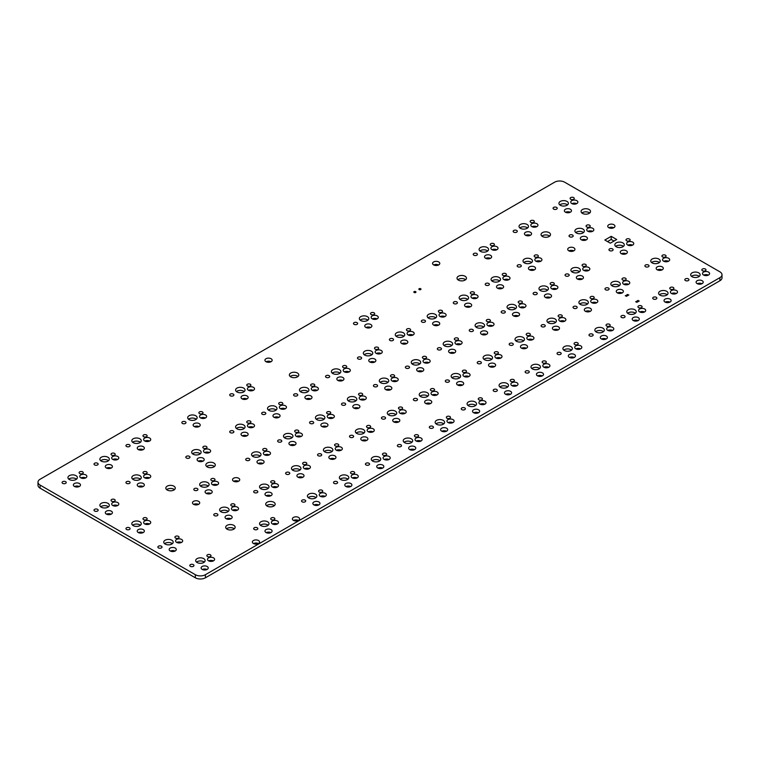 <?xml version="1.0" encoding="UTF-8"?>
<svg xmlns="http://www.w3.org/2000/svg" width="760" height="760" viewBox="0 0 760 760"><rect width="100%" height="100%" fill="white"/><g stroke="black" fill="none" stroke-linecap="round" stroke-linejoin="round"><path stroke-width="1.14" d="M40.08 488.167L195.339 577.799A7.115 4.104 0 0 0 205.399 577.799L719.919 280.744L719.919 277.647L205.399 574.702A7.115 4.104 0 0 1 195.339 574.702L40.08 485.07A7.115 4.104 0 0 1 38 482.163L38 485.26A7.115 4.104 0 0 0 40.08 488.167L40.08 485.07M719.919 280.744A7.115 4.104 0 0 0 722 277.837L722 274.74A7.115 4.104 0 0 0 719.919 271.833L564.661 182.2A7.115 4.104 0 0 0 554.6 182.2L40.08 479.256A7.115 4.104 0 0 0 38 482.163M719.919 277.647A7.115 4.104 0 0 0 722 274.74M76.561 479.151A4.731 2.727 0 0 0 68.77 479.151M108.49 460.712A4.731 2.727 0 0 0 100.71 460.712M85.642 477.926A3.553 2.052 0 0 0 80.978 477.926M79.258 486.523A3.553 2.052 0 0 0 74.585 486.523M117.581 459.486A3.553 2.052 0 0 0 112.907 459.486M111.188 468.094A3.553 2.052 0 0 0 106.523 468.094M140.429 442.282A4.731 2.727 0 0 0 132.639 442.282M149.511 441.047A3.553 2.052 0 0 0 144.846 441.047M143.127 449.654A3.553 2.052 0 0 0 138.453 449.654M140.429 479.151A4.731 2.727 0 0 0 132.639 479.151M199.016 426.607A3.553 2.052 0 0 0 194.341 426.607M196.308 419.235A4.731 2.727 0 0 0 188.527 419.235M205.399 418A3.553 2.052 0 0 0 200.725 418M244.216 391.571A4.731 2.727 0 0 0 236.427 391.571M253.298 390.345A3.553 2.052 0 0 0 248.634 390.345M270.959 361.76A3.61 2.09 0 0 0 266.123 361.76M246.915 398.952A3.553 2.052 0 0 0 242.25 398.952M297.986 376.513A4.731 2.727 0 0 0 290.197 376.513M108.49 506.806A4.731 2.727 0 0 0 100.71 506.806M149.511 477.926A3.553 2.052 0 0 0 144.846 477.926M143.127 486.523A3.553 2.052 0 0 0 138.453 486.523M117.581 505.581A3.553 2.052 0 0 0 112.907 505.581M111.188 514.188A3.553 2.052 0 0 0 106.523 514.188M200.307 453.805A4.731 2.727 0 0 0 192.517 453.805M209.389 452.57A3.553 2.052 0 0 0 204.725 452.57M203.005 461.177A3.553 2.052 0 0 0 198.332 461.177M174.439 489.63A4.731 2.727 0 0 0 166.649 489.63M214.462 466.526A4.731 2.727 0 0 0 206.673 466.526M244.216 428.45A4.731 2.727 0 0 0 236.427 428.45M276.146 410.01A4.731 2.727 0 0 0 268.365 410.01M253.298 427.224A3.553 2.052 0 0 0 248.634 427.224M246.915 435.822A3.553 2.052 0 0 0 242.25 435.822M285.238 408.785A3.553 2.052 0 0 0 280.563 408.785M278.853 417.382A3.553 2.052 0 0 0 274.18 417.382M308.085 391.571A4.731 2.727 0 0 0 300.305 391.571M340.024 373.141A4.731 2.727 0 0 0 332.234 373.141M317.176 390.345A3.553 2.052 0 0 0 312.502 390.345M310.783 398.952A3.553 2.052 0 0 0 306.118 398.952M349.106 371.906A3.553 2.052 0 0 0 344.441 371.906M342.722 380.513A3.553 2.052 0 0 0 338.048 380.513M367.963 320.131A4.731 2.727 0 0 0 360.173 320.131M377.055 318.896A3.553 2.052 0 0 0 372.381 318.896M438.596 264.974A3.61 2.09 0 0 0 433.76 264.974M370.661 327.503A3.553 2.052 0 0 0 365.997 327.503M465.623 279.727A4.731 2.727 0 0 0 457.833 279.727M487.72 250.99A4.731 2.727 0 0 0 479.93 250.99M496.803 249.755A3.553 2.052 0 0 0 492.138 249.755M527.639 227.943A4.731 2.727 0 0 0 519.85 227.943M536.721 226.708A3.553 2.052 0 0 0 532.057 226.708M567.558 204.896A4.731 2.727 0 0 0 559.769 204.896M576.64 203.661A3.553 2.052 0 0 0 571.976 203.661M490.418 258.362A3.553 2.052 0 0 0 485.754 258.362M530.337 235.315A3.553 2.052 0 0 0 525.673 235.315M570.256 212.268A3.553 2.052 0 0 0 565.592 212.268M549.67 236.113A4.731 2.727 0 0 0 541.889 236.113M589.693 213.009A4.731 2.727 0 0 0 581.913 213.009M371.953 354.702A4.731 2.727 0 0 0 364.173 354.702M403.892 336.262A4.731 2.727 0 0 0 396.102 336.262M381.045 353.466A3.553 2.052 0 0 0 376.371 353.466M374.651 362.073A3.553 2.052 0 0 0 369.987 362.073M412.974 335.036A3.553 2.052 0 0 0 408.31 335.036M406.59 343.634A3.553 2.052 0 0 0 401.916 343.634M435.822 317.822A4.731 2.727 0 0 0 428.041 317.822M467.761 299.383A4.731 2.727 0 0 0 459.971 299.383M444.913 316.597A3.553 2.052 0 0 0 440.24 316.597M438.529 325.195A3.553 2.052 0 0 0 433.855 325.195M476.843 298.158A3.553 2.052 0 0 0 472.178 298.158M470.459 306.764A3.553 2.052 0 0 0 465.794 306.764M499.69 280.953A4.731 2.727 0 0 0 491.91 280.953M531.63 262.513A4.731 2.727 0 0 0 523.849 262.513M508.782 279.718A3.553 2.052 0 0 0 504.108 279.718M502.398 288.325A3.553 2.052 0 0 0 497.724 288.325M540.721 261.278A3.553 2.052 0 0 0 536.047 261.278M534.327 269.885A3.553 2.052 0 0 0 529.663 269.885M583.528 232.55A4.731 2.727 0 0 0 575.738 232.55M573.753 250.866A3.61 2.09 0 0 0 568.908 250.866M586.226 239.923A3.553 2.052 0 0 0 581.552 239.923M592.61 231.325A3.553 2.052 0 0 0 587.945 231.325M613.776 227.753A3.61 2.09 0 0 0 608.931 227.753M614.023 241.053L611.211 239.438L607.525 241.566M140.429 525.245A4.731 2.727 0 0 0 132.639 525.245M149.511 524.02A3.553 2.052 0 0 0 144.846 524.02M143.127 532.617A3.553 2.052 0 0 0 138.453 532.617M198.512 504.383A3.61 2.09 0 0 0 193.667 504.383M208.287 486.067A4.731 2.727 0 0 0 200.507 486.067M217.379 484.832A3.553 2.052 0 0 0 212.705 484.832M210.986 493.439A3.553 2.052 0 0 0 206.321 493.439M262.884 463.476A3.553 2.052 0 0 0 258.21 463.476M238.535 481.27A3.61 2.09 0 0 0 233.7 481.27M172.358 543.685A4.731 2.727 0 0 0 164.578 543.685M181.45 542.45A3.553 2.052 0 0 0 176.776 542.45M228.247 511.413A4.731 2.727 0 0 0 220.466 511.413M237.339 510.188A3.553 2.052 0 0 0 232.664 510.188M268.166 488.367A4.731 2.727 0 0 0 260.385 488.367M277.257 487.141A3.553 2.052 0 0 0 272.584 487.141M260.186 456.104A4.731 2.727 0 0 0 252.396 456.104M269.268 454.879A3.553 2.052 0 0 0 264.603 454.879M294.813 445.046A3.553 2.052 0 0 0 290.149 445.046M292.115 437.665A4.731 2.727 0 0 0 284.335 437.665M301.207 436.44A3.553 2.052 0 0 0 296.533 436.44M326.752 426.607A3.553 2.052 0 0 0 322.078 426.607M324.055 419.235A4.731 2.727 0 0 0 316.264 419.235M333.137 418A3.553 2.052 0 0 0 328.472 418M358.691 408.167A3.553 2.052 0 0 0 354.017 408.167M355.984 400.795A4.731 2.727 0 0 0 348.203 400.795M365.075 399.56A3.553 2.052 0 0 0 360.401 399.56M387.923 382.356A4.731 2.727 0 0 0 380.133 382.356M390.621 389.728A3.553 2.052 0 0 0 385.956 389.728M300.105 469.936A4.731 2.727 0 0 0 292.315 469.936M309.187 468.702A3.553 2.052 0 0 0 304.522 468.702M332.034 451.497A4.731 2.727 0 0 0 324.254 451.497M341.126 450.272A3.553 2.052 0 0 0 336.452 450.272M363.974 433.058A4.731 2.727 0 0 0 356.183 433.058M373.055 431.832A3.553 2.052 0 0 0 368.391 431.832M395.903 414.618A4.731 2.727 0 0 0 388.123 414.618M404.994 413.392A3.553 2.052 0 0 0 400.32 413.392M175.066 551.057A3.553 2.052 0 0 0 170.392 551.057M230.945 518.795A3.553 2.052 0 0 0 226.28 518.795M234.317 528.808A4.731 2.727 0 0 0 226.527 528.808M270.864 495.748A3.553 2.052 0 0 0 266.199 495.748M274.341 505.704A4.731 2.727 0 0 0 266.551 505.704M204.298 562.125A4.731 2.727 0 0 0 196.507 562.125M213.38 560.889A3.553 2.052 0 0 0 208.715 560.889M206.995 569.496A3.553 2.052 0 0 0 202.331 569.496M258.39 543.561A3.61 2.09 0 0 0 253.545 543.561M268.166 525.245A4.731 2.727 0 0 0 260.385 525.245M277.257 524.02A3.553 2.052 0 0 0 272.584 524.02M316.046 497.6A4.731 2.727 0 0 0 308.256 497.6M325.128 496.375A3.553 2.052 0 0 0 320.463 496.375M270.864 532.617A3.553 2.052 0 0 0 266.199 532.617M298.414 520.448A3.61 2.09 0 0 0 293.578 520.448M318.744 504.982A3.553 2.052 0 0 0 314.07 504.982M302.803 477.308A3.553 2.052 0 0 0 298.129 477.308M334.733 458.869A3.553 2.052 0 0 0 330.068 458.869M366.671 440.43A3.553 2.052 0 0 0 361.998 440.43M398.61 421.999A3.553 2.052 0 0 0 393.937 421.999M347.976 479.17A4.731 2.727 0 0 0 340.195 479.17M357.067 477.935A3.553 2.052 0 0 0 352.393 477.935M379.915 460.731A4.731 2.727 0 0 0 372.124 460.731M388.997 459.505A3.553 2.052 0 0 0 384.332 459.505M350.673 486.542A3.553 2.052 0 0 0 346.009 486.542M382.612 468.103A3.553 2.052 0 0 0 377.938 468.103M411.844 442.291A4.731 2.727 0 0 0 404.063 442.291M420.935 441.066A3.553 2.052 0 0 0 416.262 441.066M443.783 423.852A4.731 2.727 0 0 0 435.993 423.852M452.865 422.626A3.553 2.052 0 0 0 448.2 422.626M414.551 449.663A3.553 2.052 0 0 0 409.877 449.663M446.481 431.233A3.553 2.052 0 0 0 441.816 431.233M397.005 381.13A3.553 2.052 0 0 0 392.34 381.13M419.852 363.916A4.731 2.727 0 0 0 412.072 363.916M422.56 371.288A3.553 2.052 0 0 0 417.886 371.288M428.944 362.691A3.553 2.052 0 0 0 424.279 362.691M451.791 345.477A4.731 2.727 0 0 0 444.011 345.477M454.49 352.858A3.553 2.052 0 0 0 449.825 352.858M460.883 344.251A3.553 2.052 0 0 0 456.209 344.251M483.73 327.047A4.731 2.727 0 0 0 475.94 327.047M486.428 334.419A3.553 2.052 0 0 0 481.755 334.419M492.812 325.812A3.553 2.052 0 0 0 488.148 325.812M515.66 308.608A4.731 2.727 0 0 0 507.88 308.608M518.358 315.979A3.553 2.052 0 0 0 513.693 315.979M427.842 396.188A4.731 2.727 0 0 0 420.052 396.188M436.924 394.953A3.553 2.052 0 0 0 432.259 394.953M459.772 377.748A4.731 2.727 0 0 0 451.991 377.748M468.863 376.513A3.553 2.052 0 0 0 464.189 376.513M491.711 359.309A4.731 2.727 0 0 0 483.93 359.309M500.802 358.084A3.553 2.052 0 0 0 496.128 358.084M523.649 340.869A4.731 2.727 0 0 0 515.859 340.869M532.731 339.644A3.553 2.052 0 0 0 528.067 339.644M524.751 307.373A3.553 2.052 0 0 0 520.077 307.373M547.599 290.168A4.731 2.727 0 0 0 539.809 290.168M550.297 297.54A3.553 2.052 0 0 0 545.633 297.54M556.681 288.942A3.553 2.052 0 0 0 552.017 288.942M579.528 271.728A4.731 2.727 0 0 0 571.748 271.728M582.236 279.11A3.553 2.052 0 0 0 577.562 279.11M588.62 270.503A3.553 2.052 0 0 0 583.946 270.503M623.447 246.383A4.731 2.727 0 0 0 615.657 246.383M632.529 245.148A3.553 2.052 0 0 0 627.864 245.148M626.145 253.755A3.553 2.052 0 0 0 621.471 253.755M555.579 322.43A4.731 2.727 0 0 0 547.798 322.43M564.67 321.204A3.553 2.052 0 0 0 559.996 321.204M587.518 304A4.731 2.727 0 0 0 579.728 304M596.6 302.765A3.553 2.052 0 0 0 591.936 302.765M619.447 285.56A4.731 2.727 0 0 0 611.667 285.56M628.539 284.326A3.553 2.052 0 0 0 623.865 284.326M659.366 262.513A4.731 2.727 0 0 0 651.586 262.513M668.458 261.278A3.553 2.052 0 0 0 663.784 261.278M430.54 403.56A3.553 2.052 0 0 0 425.875 403.56M462.479 385.12A3.553 2.052 0 0 0 457.805 385.12M494.408 366.681A3.553 2.052 0 0 0 489.744 366.681M526.347 348.241A3.553 2.052 0 0 0 521.673 348.241M475.712 405.422A4.731 2.727 0 0 0 467.932 405.422M484.804 404.187A3.553 2.052 0 0 0 480.139 404.187M507.68 386.963A4.731 2.727 0 0 0 499.89 386.963M516.762 385.738A3.553 2.052 0 0 0 512.097 385.738M478.42 412.794A3.553 2.052 0 0 0 473.746 412.794M510.378 394.335A3.553 2.052 0 0 0 505.714 394.335M539.609 368.524A4.731 2.727 0 0 0 531.829 368.524M548.701 367.298A3.553 2.052 0 0 0 544.027 367.298M571.52 350.103A4.731 2.727 0 0 0 563.739 350.103M580.611 348.878A3.553 2.052 0 0 0 575.938 348.878M542.317 375.905A3.553 2.052 0 0 0 537.643 375.905M574.218 357.476A3.553 2.052 0 0 0 569.553 357.476M558.277 329.812A3.553 2.052 0 0 0 553.612 329.812M590.216 311.372A3.553 2.052 0 0 0 585.542 311.372M622.155 292.933A3.553 2.052 0 0 0 617.481 292.933M662.074 269.885A3.553 2.052 0 0 0 657.4 269.885M603.487 331.654A4.731 2.727 0 0 0 595.697 331.654M612.569 330.419A3.553 2.052 0 0 0 607.905 330.419M635.389 313.234A4.731 2.727 0 0 0 627.608 313.234M644.48 311.999A3.553 2.052 0 0 0 639.806 311.999M606.186 339.026A3.553 2.052 0 0 0 601.511 339.026M638.096 320.606A3.553 2.052 0 0 0 633.422 320.606M667.204 294.766A4.731 2.727 0 0 0 659.423 294.766M676.295 293.541A3.553 2.052 0 0 0 671.621 293.541M699.285 276.336A4.731 2.727 0 0 0 691.505 276.336M708.377 275.11A3.553 2.052 0 0 0 703.703 275.11M669.911 302.138A3.553 2.052 0 0 0 665.237 302.138M701.993 283.717A3.553 2.052 0 0 0 697.319 283.717M62.681 483.369A2.071 1.197 0 0 0 64.942 483.626A2.071 1.197 0 0 0 66.224 482.524A2.071 1.197 0 0 0 64.144 481.327A2.071 1.197 0 0 0 62.073 482.524A2.071 1.197 0 0 0 62.681 483.369M69.322 479.531A4.731 2.727 0 0 0 74.471 480.12A4.731 2.727 0 0 0 77.387 477.603A4.731 2.727 0 0 0 72.665 474.876A4.731 2.727 0 0 0 67.934 477.603A4.731 2.727 0 0 0 69.322 479.531M79.714 473.537A2.071 1.197 0 0 0 81.975 473.793A2.071 1.197 0 0 0 83.258 472.691A2.071 1.197 0 0 0 81.177 471.485A2.071 1.197 0 0 0 79.106 472.691A2.071 1.197 0 0 0 79.714 473.537M94.62 464.93A2.071 1.197 0 0 0 96.881 465.186A2.071 1.197 0 0 0 98.154 464.084A2.071 1.197 0 0 0 96.083 462.887A2.071 1.197 0 0 0 94.012 464.084A2.071 1.197 0 0 0 94.62 464.93M101.26 461.092A4.731 2.727 0 0 0 106.409 461.69A4.731 2.727 0 0 0 109.326 459.163A4.731 2.727 0 0 0 104.595 456.437A4.731 2.727 0 0 0 99.873 459.163A4.731 2.727 0 0 0 101.26 461.092M111.644 455.097A2.071 1.197 0 0 0 113.905 455.354A2.071 1.197 0 0 0 115.188 454.252A2.071 1.197 0 0 0 113.116 453.055A2.071 1.197 0 0 0 111.036 454.252A2.071 1.197 0 0 0 111.644 455.097M80.797 477.831A3.553 2.052 0 0 0 84.673 478.268A3.553 2.052 0 0 0 86.868 476.377A3.553 2.052 0 0 0 83.305 474.325A3.553 2.052 0 0 0 79.752 476.377A3.553 2.052 0 0 0 80.797 477.831M74.404 486.428A3.553 2.052 0 0 0 78.28 486.875A3.553 2.052 0 0 0 80.474 484.975A3.553 2.052 0 0 0 76.921 482.923A3.553 2.052 0 0 0 73.368 484.975A3.553 2.052 0 0 0 74.404 486.428M112.727 459.391A3.553 2.052 0 0 0 116.603 459.838A3.553 2.052 0 0 0 118.797 457.938A3.553 2.052 0 0 0 115.245 455.886A3.553 2.052 0 0 0 111.691 457.938A3.553 2.052 0 0 0 112.727 459.391M106.343 467.989A3.553 2.052 0 0 0 110.219 468.435A3.553 2.052 0 0 0 112.413 466.545A3.553 2.052 0 0 0 108.861 464.483A3.553 2.052 0 0 0 105.298 466.545A3.553 2.052 0 0 0 106.343 467.989M126.549 446.49A2.071 1.197 0 0 0 128.81 446.756A2.071 1.197 0 0 0 130.093 445.645A2.071 1.197 0 0 0 128.022 444.448A2.071 1.197 0 0 0 125.941 445.645A2.071 1.197 0 0 0 126.549 446.49M133.19 442.662A4.731 2.727 0 0 0 138.339 443.251A4.731 2.727 0 0 0 141.265 440.724A4.731 2.727 0 0 0 136.534 437.998A4.731 2.727 0 0 0 131.803 440.724A4.731 2.727 0 0 0 133.19 442.662M143.583 436.658A2.071 1.197 0 0 0 145.844 436.914A2.071 1.197 0 0 0 147.126 435.812A2.071 1.197 0 0 0 145.046 434.615A2.071 1.197 0 0 0 142.975 435.812A2.071 1.197 0 0 0 143.583 436.658M144.666 440.952A3.553 2.052 0 0 0 148.542 441.398A3.553 2.052 0 0 0 150.736 439.498A3.553 2.052 0 0 0 147.174 437.447A3.553 2.052 0 0 0 143.621 439.498A3.553 2.052 0 0 0 144.666 440.952M138.273 449.559A3.553 2.052 0 0 0 142.148 449.996A3.553 2.052 0 0 0 144.343 448.105A3.553 2.052 0 0 0 140.79 446.053A3.553 2.052 0 0 0 137.237 448.105A3.553 2.052 0 0 0 138.273 449.559M182.438 423.443A2.071 1.197 0 0 0 184.699 423.709A2.071 1.197 0 0 0 185.982 422.598A2.071 1.197 0 0 0 183.901 421.401A2.071 1.197 0 0 0 181.83 422.598A2.071 1.197 0 0 0 182.438 423.443M126.549 483.369A2.071 1.197 0 0 0 128.81 483.626A2.071 1.197 0 0 0 130.093 482.524A2.071 1.197 0 0 0 128.022 481.327A2.071 1.197 0 0 0 125.941 482.524A2.071 1.197 0 0 0 126.549 483.369M133.19 479.531A4.731 2.727 0 0 0 138.339 480.12A4.731 2.727 0 0 0 141.265 477.603A4.731 2.727 0 0 0 136.534 474.876A4.731 2.727 0 0 0 131.803 477.603A4.731 2.727 0 0 0 133.19 479.531M143.583 473.537A2.071 1.197 0 0 0 145.844 473.793A2.071 1.197 0 0 0 147.126 472.691A2.071 1.197 0 0 0 145.046 471.485A2.071 1.197 0 0 0 142.975 472.691A2.071 1.197 0 0 0 143.583 473.537M194.161 426.512A3.553 2.052 0 0 0 198.037 426.949A3.553 2.052 0 0 0 200.232 425.058A3.553 2.052 0 0 0 196.678 423.006A3.553 2.052 0 0 0 193.125 425.058A3.553 2.052 0 0 0 194.161 426.512M189.078 419.615A4.731 2.727 0 0 0 194.227 420.204A4.731 2.727 0 0 0 197.144 417.687A4.731 2.727 0 0 0 192.423 414.95A4.731 2.727 0 0 0 187.691 417.687A4.731 2.727 0 0 0 189.078 419.615M199.471 413.611A2.071 1.197 0 0 0 201.732 413.867A2.071 1.197 0 0 0 203.005 412.765A2.071 1.197 0 0 0 200.934 411.568A2.071 1.197 0 0 0 198.864 412.765A2.071 1.197 0 0 0 199.471 413.611M200.554 417.905A3.553 2.052 0 0 0 204.421 418.351A3.553 2.052 0 0 0 206.625 416.452A3.553 2.052 0 0 0 203.062 414.399A3.553 2.052 0 0 0 199.509 416.452A3.553 2.052 0 0 0 200.554 417.905M230.337 395.789A2.071 1.197 0 0 0 232.598 396.045A2.071 1.197 0 0 0 233.88 394.943A2.071 1.197 0 0 0 231.809 393.747A2.071 1.197 0 0 0 229.729 394.943A2.071 1.197 0 0 0 230.337 395.789M236.977 391.951A4.731 2.727 0 0 0 242.126 392.549A4.731 2.727 0 0 0 245.052 390.022A4.731 2.727 0 0 0 240.321 387.296A4.731 2.727 0 0 0 235.59 390.022A4.731 2.727 0 0 0 236.977 391.951M247.37 385.956A2.071 1.197 0 0 0 249.631 386.213A2.071 1.197 0 0 0 250.914 385.111A2.071 1.197 0 0 0 248.843 383.914A2.071 1.197 0 0 0 246.762 385.111A2.071 1.197 0 0 0 247.37 385.956M248.453 390.25A3.553 2.052 0 0 0 252.329 390.697A3.553 2.052 0 0 0 254.524 388.797A3.553 2.052 0 0 0 250.971 386.745A3.553 2.052 0 0 0 247.409 388.797A3.553 2.052 0 0 0 248.453 390.25M265.99 361.684A3.61 2.09 0 0 0 269.923 362.14A3.61 2.09 0 0 0 272.156 360.212A3.61 2.09 0 0 0 268.546 358.122A3.61 2.09 0 0 0 264.926 360.212A3.61 2.09 0 0 0 265.99 361.684M242.07 398.848A3.553 2.052 0 0 0 245.945 399.294A3.553 2.052 0 0 0 248.14 397.404A3.553 2.052 0 0 0 244.577 395.352A3.553 2.052 0 0 0 241.024 397.404A3.553 2.052 0 0 0 242.07 398.848M290.748 376.894A4.731 2.727 0 0 0 295.897 377.483A4.731 2.727 0 0 0 298.813 374.965A4.731 2.727 0 0 0 294.091 372.229A4.731 2.727 0 0 0 289.36 374.965A4.731 2.727 0 0 0 290.748 376.894M94.62 511.024A2.071 1.197 0 0 0 96.881 511.281A2.071 1.197 0 0 0 98.154 510.178A2.071 1.197 0 0 0 96.083 508.981A2.071 1.197 0 0 0 94.012 510.178A2.071 1.197 0 0 0 94.62 511.024M101.26 507.186A4.731 2.727 0 0 0 106.409 507.784A4.731 2.727 0 0 0 109.326 505.257A4.731 2.727 0 0 0 104.595 502.531A4.731 2.727 0 0 0 99.873 505.257A4.731 2.727 0 0 0 101.26 507.186M111.644 501.192A2.071 1.197 0 0 0 113.905 501.448A2.071 1.197 0 0 0 115.188 500.346A2.071 1.197 0 0 0 113.116 499.149A2.071 1.197 0 0 0 111.036 500.346A2.071 1.197 0 0 0 111.644 501.192M144.666 477.831A3.553 2.052 0 0 0 148.542 478.268A3.553 2.052 0 0 0 150.736 476.377A3.553 2.052 0 0 0 147.174 474.325A3.553 2.052 0 0 0 143.621 476.377A3.553 2.052 0 0 0 144.666 477.831M138.273 486.428A3.553 2.052 0 0 0 142.148 486.875A3.553 2.052 0 0 0 144.343 484.975A3.553 2.052 0 0 0 140.79 482.923A3.553 2.052 0 0 0 137.237 484.975A3.553 2.052 0 0 0 138.273 486.428M112.727 505.486A3.553 2.052 0 0 0 116.603 505.932A3.553 2.052 0 0 0 118.797 504.032A3.553 2.052 0 0 0 115.245 501.98A3.553 2.052 0 0 0 111.691 504.032A3.553 2.052 0 0 0 112.727 505.486M106.343 514.083A3.553 2.052 0 0 0 110.219 514.529A3.553 2.052 0 0 0 112.413 512.639A3.553 2.052 0 0 0 108.861 510.578A3.553 2.052 0 0 0 105.298 512.639A3.553 2.052 0 0 0 106.343 514.083M186.428 458.014A2.071 1.197 0 0 0 188.689 458.28A2.071 1.197 0 0 0 189.971 457.168A2.071 1.197 0 0 0 187.891 455.971A2.071 1.197 0 0 0 185.82 457.168A2.071 1.197 0 0 0 186.428 458.014M193.068 454.185A4.731 2.727 0 0 0 198.218 454.774A4.731 2.727 0 0 0 201.134 452.248A4.731 2.727 0 0 0 196.412 449.521A4.731 2.727 0 0 0 191.681 452.248A4.731 2.727 0 0 0 193.068 454.185M203.461 448.181A2.071 1.197 0 0 0 205.722 448.438A2.071 1.197 0 0 0 207.005 447.336A2.071 1.197 0 0 0 204.924 446.139A2.071 1.197 0 0 0 202.853 447.336A2.071 1.197 0 0 0 203.461 448.181M204.544 452.476A3.553 2.052 0 0 0 208.42 452.922A3.553 2.052 0 0 0 210.615 451.022A3.553 2.052 0 0 0 207.052 448.97A3.553 2.052 0 0 0 203.5 451.022A3.553 2.052 0 0 0 204.544 452.476M198.151 461.082A3.553 2.052 0 0 0 202.027 461.519A3.553 2.052 0 0 0 204.221 459.629A3.553 2.052 0 0 0 200.668 457.577A3.553 2.052 0 0 0 197.115 459.629A3.553 2.052 0 0 0 198.151 461.082M167.2 490.01A4.731 2.727 0 0 0 172.349 490.608A4.731 2.727 0 0 0 175.275 488.081A4.731 2.727 0 0 0 170.544 485.355A4.731 2.727 0 0 0 165.813 488.081A4.731 2.727 0 0 0 167.2 490.01M207.223 466.906A4.731 2.727 0 0 0 212.382 467.495A4.731 2.727 0 0 0 215.298 464.977A4.731 2.727 0 0 0 210.567 462.241A4.731 2.727 0 0 0 205.846 464.977A4.731 2.727 0 0 0 207.223 466.906M230.337 432.668A2.071 1.197 0 0 0 232.598 432.924A2.071 1.197 0 0 0 233.88 431.813A2.071 1.197 0 0 0 231.809 430.616A2.071 1.197 0 0 0 229.729 431.813A2.071 1.197 0 0 0 230.337 432.668M236.977 428.83A4.731 2.727 0 0 0 242.126 429.419A4.731 2.727 0 0 0 245.052 426.901A4.731 2.727 0 0 0 240.321 424.175A4.731 2.727 0 0 0 235.59 426.901A4.731 2.727 0 0 0 236.977 428.83M247.37 422.835A2.071 1.197 0 0 0 249.631 423.092A2.071 1.197 0 0 0 250.914 421.981A2.071 1.197 0 0 0 248.843 420.784A2.071 1.197 0 0 0 246.762 421.981A2.071 1.197 0 0 0 247.37 422.835M262.276 414.228A2.071 1.197 0 0 0 264.537 414.485A2.071 1.197 0 0 0 265.82 413.383A2.071 1.197 0 0 0 263.739 412.186A2.071 1.197 0 0 0 261.668 413.383A2.071 1.197 0 0 0 262.276 414.228M268.916 410.39A4.731 2.727 0 0 0 274.065 410.989A4.731 2.727 0 0 0 276.982 408.462A4.731 2.727 0 0 0 272.26 405.735A4.731 2.727 0 0 0 267.529 408.462A4.731 2.727 0 0 0 268.916 410.39M279.309 404.396A2.071 1.197 0 0 0 281.57 404.652A2.071 1.197 0 0 0 282.844 403.55A2.071 1.197 0 0 0 280.772 402.353A2.071 1.197 0 0 0 278.702 403.55A2.071 1.197 0 0 0 279.309 404.396M248.453 427.12A3.553 2.052 0 0 0 252.329 427.566A3.553 2.052 0 0 0 254.524 425.676A3.553 2.052 0 0 0 250.971 423.615A3.553 2.052 0 0 0 247.409 425.676A3.553 2.052 0 0 0 248.453 427.12M242.07 435.727A3.553 2.052 0 0 0 245.945 436.173A3.553 2.052 0 0 0 248.14 434.273A3.553 2.052 0 0 0 244.577 432.221A3.553 2.052 0 0 0 241.024 434.273A3.553 2.052 0 0 0 242.07 435.727M280.383 408.69A3.553 2.052 0 0 0 284.259 409.127A3.553 2.052 0 0 0 286.463 407.236A3.553 2.052 0 0 0 282.901 405.184A3.553 2.052 0 0 0 279.348 407.236A3.553 2.052 0 0 0 280.383 408.69M273.999 417.287A3.553 2.052 0 0 0 277.875 417.734A3.553 2.052 0 0 0 280.07 415.834A3.553 2.052 0 0 0 276.517 413.782A3.553 2.052 0 0 0 272.963 415.834A3.553 2.052 0 0 0 273.999 417.287M294.205 395.789A2.071 1.197 0 0 0 296.466 396.045A2.071 1.197 0 0 0 297.749 394.943A2.071 1.197 0 0 0 295.678 393.747A2.071 1.197 0 0 0 293.598 394.943A2.071 1.197 0 0 0 294.205 395.789M300.846 391.951A4.731 2.727 0 0 0 306.005 392.549A4.731 2.727 0 0 0 308.921 390.022A4.731 2.727 0 0 0 304.19 387.296A4.731 2.727 0 0 0 299.469 390.022A4.731 2.727 0 0 0 300.846 391.951M311.239 385.956A2.071 1.197 0 0 0 313.5 386.213A2.071 1.197 0 0 0 314.783 385.111A2.071 1.197 0 0 0 312.712 383.914A2.071 1.197 0 0 0 310.631 385.111A2.071 1.197 0 0 0 311.239 385.956M326.144 377.349A2.071 1.197 0 0 0 328.405 377.615A2.071 1.197 0 0 0 329.688 376.504A2.071 1.197 0 0 0 327.608 375.307A2.071 1.197 0 0 0 325.536 376.504A2.071 1.197 0 0 0 326.144 377.349M332.785 373.521A4.731 2.727 0 0 0 337.934 374.11A4.731 2.727 0 0 0 340.851 371.592A4.731 2.727 0 0 0 336.129 368.856A4.731 2.727 0 0 0 331.398 371.592A4.731 2.727 0 0 0 332.785 373.521M343.178 367.517A2.071 1.197 0 0 0 345.439 367.773A2.071 1.197 0 0 0 346.721 366.671A2.071 1.197 0 0 0 344.641 365.474A2.071 1.197 0 0 0 342.57 366.671A2.071 1.197 0 0 0 343.178 367.517M312.322 390.25A3.553 2.052 0 0 0 316.198 390.697A3.553 2.052 0 0 0 318.392 388.797A3.553 2.052 0 0 0 314.839 386.745A3.553 2.052 0 0 0 311.277 388.797A3.553 2.052 0 0 0 312.322 390.25M305.938 398.848A3.553 2.052 0 0 0 309.814 399.294A3.553 2.052 0 0 0 312.008 397.404A3.553 2.052 0 0 0 308.446 395.352A3.553 2.052 0 0 0 304.893 397.404A3.553 2.052 0 0 0 305.938 398.848M344.261 371.811A3.553 2.052 0 0 0 348.137 372.257A3.553 2.052 0 0 0 350.331 370.358A3.553 2.052 0 0 0 346.769 368.305A3.553 2.052 0 0 0 343.216 370.358A3.553 2.052 0 0 0 344.261 371.811M337.867 380.418A3.553 2.052 0 0 0 341.743 380.865A3.553 2.052 0 0 0 343.938 378.964A3.553 2.052 0 0 0 340.385 376.912A3.553 2.052 0 0 0 336.832 378.964A3.553 2.052 0 0 0 337.867 380.418M354.084 324.339A2.071 1.197 0 0 0 356.345 324.606A2.071 1.197 0 0 0 357.627 323.494A2.071 1.197 0 0 0 355.556 322.297A2.071 1.197 0 0 0 353.476 323.494A2.071 1.197 0 0 0 354.084 324.339M360.724 320.511A4.731 2.727 0 0 0 365.883 321.1A4.731 2.727 0 0 0 368.799 318.582A4.731 2.727 0 0 0 364.069 315.846A4.731 2.727 0 0 0 359.347 318.582A4.731 2.727 0 0 0 360.724 320.511M371.117 314.507A2.071 1.197 0 0 0 373.378 314.773A2.071 1.197 0 0 0 374.661 313.661A2.071 1.197 0 0 0 372.59 312.464A2.071 1.197 0 0 0 370.509 313.661A2.071 1.197 0 0 0 371.117 314.507M372.2 318.801A3.553 2.052 0 0 0 376.077 319.248A3.553 2.052 0 0 0 378.271 317.347A3.553 2.052 0 0 0 374.718 315.295A3.553 2.052 0 0 0 371.155 317.347A3.553 2.052 0 0 0 372.2 318.801M433.627 264.898A3.61 2.09 0 0 0 437.56 265.354A3.61 2.09 0 0 0 439.793 263.425A3.61 2.09 0 0 0 436.183 261.345A3.61 2.09 0 0 0 432.563 263.425A3.61 2.09 0 0 0 433.627 264.898M414.143 292.495A1.064 0.617 0 0 0 415.957 292.058A1.064 0.617 0 0 0 413.829 292.058A1.064 0.617 0 0 0 414.143 292.495M419.168 289.588A1.064 0.617 0 0 0 420.992 289.151A1.064 0.617 0 0 0 418.855 289.151A1.064 0.617 0 0 0 419.168 289.588M365.816 327.408A3.553 2.052 0 0 0 369.692 327.854A3.553 2.052 0 0 0 371.887 325.954A3.553 2.052 0 0 0 368.324 323.902A3.553 2.052 0 0 0 364.772 325.954A3.553 2.052 0 0 0 365.816 327.408M458.384 280.108A4.731 2.727 0 0 0 463.534 280.697A4.731 2.727 0 0 0 466.45 278.179A4.731 2.727 0 0 0 461.728 275.452A4.731 2.727 0 0 0 456.998 278.179A4.731 2.727 0 0 0 458.384 280.108M473.841 255.198A2.071 1.197 0 0 0 476.102 255.465A2.071 1.197 0 0 0 477.384 254.353A2.071 1.197 0 0 0 475.313 253.156A2.071 1.197 0 0 0 473.233 254.353A2.071 1.197 0 0 0 473.841 255.198M480.481 251.37A4.731 2.727 0 0 0 485.64 251.959A4.731 2.727 0 0 0 488.556 249.441A4.731 2.727 0 0 0 483.825 246.715A4.731 2.727 0 0 0 479.104 249.441A4.731 2.727 0 0 0 480.481 251.37M490.875 245.366A2.071 1.197 0 0 0 493.135 245.632A2.071 1.197 0 0 0 494.418 244.52A2.071 1.197 0 0 0 492.347 243.323A2.071 1.197 0 0 0 490.267 244.52A2.071 1.197 0 0 0 490.875 245.366M491.957 249.66A3.553 2.052 0 0 0 495.833 250.106A3.553 2.052 0 0 0 498.028 248.206A3.553 2.052 0 0 0 494.475 246.155A3.553 2.052 0 0 0 490.912 248.206A3.553 2.052 0 0 0 491.957 249.66M513.76 232.151A2.071 1.197 0 0 0 516.021 232.417A2.071 1.197 0 0 0 517.303 231.306A2.071 1.197 0 0 0 515.232 230.109A2.071 1.197 0 0 0 513.152 231.306A2.071 1.197 0 0 0 513.76 232.151M520.4 228.323A4.731 2.727 0 0 0 525.559 228.912A4.731 2.727 0 0 0 528.475 226.394A4.731 2.727 0 0 0 523.744 223.668A4.731 2.727 0 0 0 519.023 226.394A4.731 2.727 0 0 0 520.4 228.323M530.793 222.319A2.071 1.197 0 0 0 533.054 222.585A2.071 1.197 0 0 0 534.337 221.473A2.071 1.197 0 0 0 532.266 220.276A2.071 1.197 0 0 0 530.186 221.473A2.071 1.197 0 0 0 530.793 222.319M531.876 226.613A3.553 2.052 0 0 0 535.753 227.059A3.553 2.052 0 0 0 537.947 225.159A3.553 2.052 0 0 0 534.394 223.107A3.553 2.052 0 0 0 530.832 225.159A3.553 2.052 0 0 0 531.876 226.613M553.679 209.114A2.071 1.197 0 0 0 555.94 209.37A2.071 1.197 0 0 0 557.222 208.259A2.071 1.197 0 0 0 555.151 207.062A2.071 1.197 0 0 0 553.071 208.259A2.071 1.197 0 0 0 553.679 209.114M560.319 205.276A4.731 2.727 0 0 0 565.468 205.865A4.731 2.727 0 0 0 568.394 203.347A4.731 2.727 0 0 0 563.663 200.621A4.731 2.727 0 0 0 558.933 203.347A4.731 2.727 0 0 0 560.319 205.276M570.712 199.272A2.071 1.197 0 0 0 572.973 199.538A2.071 1.197 0 0 0 574.256 198.427A2.071 1.197 0 0 0 572.175 197.23A2.071 1.197 0 0 0 570.105 198.427A2.071 1.197 0 0 0 570.712 199.272M571.795 203.566A3.553 2.052 0 0 0 575.672 204.012A3.553 2.052 0 0 0 577.866 202.112A3.553 2.052 0 0 0 574.313 200.06A3.553 2.052 0 0 0 570.75 202.112A3.553 2.052 0 0 0 571.795 203.566M485.573 258.267A3.553 2.052 0 0 0 489.45 258.713A3.553 2.052 0 0 0 491.644 256.813A3.553 2.052 0 0 0 488.081 254.762A3.553 2.052 0 0 0 484.528 256.813A3.553 2.052 0 0 0 485.573 258.267M525.492 235.22A3.553 2.052 0 0 0 529.369 235.666A3.553 2.052 0 0 0 531.563 233.766A3.553 2.052 0 0 0 528 231.714A3.553 2.052 0 0 0 524.447 233.766A3.553 2.052 0 0 0 525.492 235.22M565.411 212.173A3.553 2.052 0 0 0 569.288 212.619A3.553 2.052 0 0 0 571.482 210.719A3.553 2.052 0 0 0 567.919 208.667A3.553 2.052 0 0 0 564.366 210.719A3.553 2.052 0 0 0 565.411 212.173M542.44 236.493A4.731 2.727 0 0 0 547.589 237.091A4.731 2.727 0 0 0 550.506 234.564A4.731 2.727 0 0 0 545.784 231.838A4.731 2.727 0 0 0 541.053 234.564A4.731 2.727 0 0 0 542.44 236.493M582.464 213.389A4.731 2.727 0 0 0 587.613 213.978A4.731 2.727 0 0 0 590.529 211.46A4.731 2.727 0 0 0 585.808 208.725A4.731 2.727 0 0 0 581.077 211.46A4.731 2.727 0 0 0 582.464 213.389M358.084 358.91A2.071 1.197 0 0 0 360.344 359.176A2.071 1.197 0 0 0 361.617 358.065A2.071 1.197 0 0 0 359.547 356.867A2.071 1.197 0 0 0 357.476 358.065A2.071 1.197 0 0 0 358.084 358.91M364.724 355.081A4.731 2.727 0 0 0 369.873 355.67A4.731 2.727 0 0 0 372.79 353.153A4.731 2.727 0 0 0 368.058 350.417A4.731 2.727 0 0 0 363.337 353.153A4.731 2.727 0 0 0 364.724 355.081M375.108 349.077A2.071 1.197 0 0 0 377.368 349.344A2.071 1.197 0 0 0 378.651 348.232A2.071 1.197 0 0 0 376.58 347.035A2.071 1.197 0 0 0 374.499 348.232A2.071 1.197 0 0 0 375.108 349.077M390.013 340.48A2.071 1.197 0 0 0 392.274 340.736A2.071 1.197 0 0 0 393.556 339.625A2.071 1.197 0 0 0 391.485 338.428A2.071 1.197 0 0 0 389.405 339.625A2.071 1.197 0 0 0 390.013 340.48M396.653 336.642A4.731 2.727 0 0 0 401.802 337.231A4.731 2.727 0 0 0 404.728 334.713A4.731 2.727 0 0 0 399.998 331.987A4.731 2.727 0 0 0 395.266 334.713A4.731 2.727 0 0 0 396.653 336.642M407.046 330.647A2.071 1.197 0 0 0 409.308 330.904A2.071 1.197 0 0 0 410.59 329.792A2.071 1.197 0 0 0 408.509 328.595A2.071 1.197 0 0 0 406.438 329.792A2.071 1.197 0 0 0 407.046 330.647M376.19 353.372A3.553 2.052 0 0 0 380.066 353.818A3.553 2.052 0 0 0 382.261 351.918A3.553 2.052 0 0 0 378.708 349.866A3.553 2.052 0 0 0 375.155 351.918A3.553 2.052 0 0 0 376.19 353.372M369.806 361.978A3.553 2.052 0 0 0 373.683 362.425A3.553 2.052 0 0 0 375.877 360.525A3.553 2.052 0 0 0 372.324 358.473A3.553 2.052 0 0 0 368.762 360.525A3.553 2.052 0 0 0 369.806 361.978M408.13 334.932A3.553 2.052 0 0 0 412.005 335.378A3.553 2.052 0 0 0 414.2 333.488A3.553 2.052 0 0 0 410.647 331.426A3.553 2.052 0 0 0 407.084 333.488A3.553 2.052 0 0 0 408.13 334.932M401.736 343.539A3.553 2.052 0 0 0 405.612 343.985A3.553 2.052 0 0 0 407.816 342.085A3.553 2.052 0 0 0 404.253 340.034A3.553 2.052 0 0 0 400.7 342.085A3.553 2.052 0 0 0 401.736 343.539M421.952 322.041A2.071 1.197 0 0 0 424.213 322.297A2.071 1.197 0 0 0 425.486 321.195A2.071 1.197 0 0 0 423.415 319.998A2.071 1.197 0 0 0 421.344 321.195A2.071 1.197 0 0 0 421.952 322.041M428.592 318.202A4.731 2.727 0 0 0 433.741 318.801A4.731 2.727 0 0 0 436.658 316.274A4.731 2.727 0 0 0 431.936 313.548A4.731 2.727 0 0 0 427.205 316.274A4.731 2.727 0 0 0 428.592 318.202M438.985 312.208A2.071 1.197 0 0 0 441.247 312.464A2.071 1.197 0 0 0 442.519 311.363A2.071 1.197 0 0 0 440.448 310.166A2.071 1.197 0 0 0 438.377 311.363A2.071 1.197 0 0 0 438.985 312.208M453.881 303.601A2.071 1.197 0 0 0 456.142 303.858A2.071 1.197 0 0 0 457.425 302.755A2.071 1.197 0 0 0 455.354 301.558A2.071 1.197 0 0 0 453.273 302.755A2.071 1.197 0 0 0 453.881 303.601M460.522 299.772A4.731 2.727 0 0 0 465.68 300.361A4.731 2.727 0 0 0 468.597 297.834A4.731 2.727 0 0 0 463.866 295.108A4.731 2.727 0 0 0 459.144 297.834A4.731 2.727 0 0 0 460.522 299.772M470.915 293.769A2.071 1.197 0 0 0 473.176 294.025A2.071 1.197 0 0 0 474.458 292.923A2.071 1.197 0 0 0 472.387 291.726A2.071 1.197 0 0 0 470.307 292.923A2.071 1.197 0 0 0 470.915 293.769M440.059 316.502A3.553 2.052 0 0 0 443.935 316.939A3.553 2.052 0 0 0 446.13 315.048A3.553 2.052 0 0 0 442.577 312.997A3.553 2.052 0 0 0 439.023 315.048A3.553 2.052 0 0 0 440.059 316.502M433.675 325.099A3.553 2.052 0 0 0 437.551 325.546A3.553 2.052 0 0 0 439.745 323.646A3.553 2.052 0 0 0 436.192 321.594A3.553 2.052 0 0 0 432.63 323.646A3.553 2.052 0 0 0 433.675 325.099M471.998 298.062A3.553 2.052 0 0 0 475.874 298.509A3.553 2.052 0 0 0 478.068 296.609A3.553 2.052 0 0 0 474.515 294.557A3.553 2.052 0 0 0 470.953 296.609A3.553 2.052 0 0 0 471.998 298.062M465.614 306.669A3.553 2.052 0 0 0 469.49 307.106A3.553 2.052 0 0 0 471.684 305.216A3.553 2.052 0 0 0 468.122 303.164A3.553 2.052 0 0 0 464.569 305.216A3.553 2.052 0 0 0 465.614 306.669M485.82 285.161A2.071 1.197 0 0 0 488.081 285.427A2.071 1.197 0 0 0 489.364 284.316A2.071 1.197 0 0 0 487.283 283.119A2.071 1.197 0 0 0 485.212 284.316A2.071 1.197 0 0 0 485.82 285.161M492.461 281.333A4.731 2.727 0 0 0 497.61 281.922A4.731 2.727 0 0 0 500.526 279.404A4.731 2.727 0 0 0 495.805 276.668A4.731 2.727 0 0 0 491.074 279.404A4.731 2.727 0 0 0 492.461 281.333M502.854 275.329A2.071 1.197 0 0 0 505.115 275.595A2.071 1.197 0 0 0 506.388 274.483A2.071 1.197 0 0 0 504.317 273.286A2.071 1.197 0 0 0 502.246 274.483A2.071 1.197 0 0 0 502.854 275.329M517.75 266.722A2.071 1.197 0 0 0 520.011 266.988A2.071 1.197 0 0 0 521.293 265.876A2.071 1.197 0 0 0 519.222 264.68A2.071 1.197 0 0 0 517.151 265.876A2.071 1.197 0 0 0 517.75 266.722M524.39 262.894A4.731 2.727 0 0 0 529.549 263.483A4.731 2.727 0 0 0 532.466 260.965A4.731 2.727 0 0 0 527.734 258.238A4.731 2.727 0 0 0 523.013 260.965A4.731 2.727 0 0 0 524.39 262.894M534.783 256.889A2.071 1.197 0 0 0 537.044 257.155A2.071 1.197 0 0 0 538.327 256.044A2.071 1.197 0 0 0 536.256 254.847A2.071 1.197 0 0 0 534.175 256.044A2.071 1.197 0 0 0 534.783 256.889M503.937 279.623A3.553 2.052 0 0 0 507.803 280.07A3.553 2.052 0 0 0 510.007 278.169A3.553 2.052 0 0 0 506.445 276.117A3.553 2.052 0 0 0 502.892 278.169A3.553 2.052 0 0 0 503.937 279.623M497.543 288.23A3.553 2.052 0 0 0 501.419 288.676A3.553 2.052 0 0 0 503.614 286.776A3.553 2.052 0 0 0 500.061 284.724A3.553 2.052 0 0 0 496.508 286.776A3.553 2.052 0 0 0 497.543 288.23M535.866 261.183A3.553 2.052 0 0 0 539.742 261.63A3.553 2.052 0 0 0 541.937 259.73A3.553 2.052 0 0 0 538.384 257.678A3.553 2.052 0 0 0 534.822 259.73A3.553 2.052 0 0 0 535.866 261.183M529.482 269.791A3.553 2.052 0 0 0 533.358 270.237A3.553 2.052 0 0 0 535.553 268.337A3.553 2.052 0 0 0 532 266.285A3.553 2.052 0 0 0 528.438 268.337A3.553 2.052 0 0 0 529.482 269.791M569.649 236.768A2.071 1.197 0 0 0 571.909 237.025A2.071 1.197 0 0 0 573.192 235.923A2.071 1.197 0 0 0 571.111 234.716A2.071 1.197 0 0 0 569.04 235.923A2.071 1.197 0 0 0 569.649 236.768M576.289 232.93A4.731 2.727 0 0 0 581.438 233.519A4.731 2.727 0 0 0 584.355 231.002A4.731 2.727 0 0 0 579.633 228.275A4.731 2.727 0 0 0 574.902 231.002A4.731 2.727 0 0 0 576.289 232.93M586.682 226.936A2.071 1.197 0 0 0 588.943 227.192A2.071 1.197 0 0 0 590.225 226.081A2.071 1.197 0 0 0 588.145 224.884A2.071 1.197 0 0 0 586.074 226.081A2.071 1.197 0 0 0 586.682 226.936M568.774 250.791A3.61 2.09 0 0 0 572.707 251.247A3.61 2.09 0 0 0 574.94 249.318A3.61 2.09 0 0 0 571.33 247.228A3.61 2.09 0 0 0 567.72 249.318A3.61 2.09 0 0 0 568.774 250.791M581.371 239.827A3.553 2.052 0 0 0 585.247 240.274A3.553 2.052 0 0 0 587.442 238.374A3.553 2.052 0 0 0 583.889 236.322A3.553 2.052 0 0 0 580.336 238.374A3.553 2.052 0 0 0 581.371 239.827M587.765 231.22A3.553 2.052 0 0 0 591.641 231.667A3.553 2.052 0 0 0 593.836 229.776A3.553 2.052 0 0 0 590.273 227.725A3.553 2.052 0 0 0 586.72 229.776A3.553 2.052 0 0 0 587.765 231.22M608.798 227.686A3.61 2.09 0 0 0 612.74 228.133A3.61 2.09 0 0 0 614.963 226.204A3.61 2.09 0 0 0 611.353 224.124A3.61 2.09 0 0 0 607.744 226.204A3.61 2.09 0 0 0 608.798 227.686M610.327 243.181L616.702 239.505L611.211 236.341L604.836 240.017L610.327 243.181M126.549 529.464A2.071 1.197 0 0 0 128.81 529.72A2.071 1.197 0 0 0 130.093 528.618A2.071 1.197 0 0 0 128.022 527.421A2.071 1.197 0 0 0 125.941 528.618A2.071 1.197 0 0 0 126.549 529.464M133.19 525.625A4.731 2.727 0 0 0 138.339 526.214A4.731 2.727 0 0 0 141.265 523.697A4.731 2.727 0 0 0 136.534 520.971A4.731 2.727 0 0 0 131.803 523.697A4.731 2.727 0 0 0 133.19 525.625M143.583 519.631A2.071 1.197 0 0 0 145.844 519.887A2.071 1.197 0 0 0 147.126 518.785A2.071 1.197 0 0 0 145.046 517.579A2.071 1.197 0 0 0 142.975 518.785A2.071 1.197 0 0 0 143.583 519.631M144.666 523.915A3.553 2.052 0 0 0 148.542 524.362A3.553 2.052 0 0 0 150.736 522.471A3.553 2.052 0 0 0 147.174 520.419A3.553 2.052 0 0 0 143.621 522.471A3.553 2.052 0 0 0 144.666 523.915M138.273 532.522A3.553 2.052 0 0 0 142.148 532.969A3.553 2.052 0 0 0 144.343 531.069A3.553 2.052 0 0 0 140.79 529.017A3.553 2.052 0 0 0 137.237 531.069A3.553 2.052 0 0 0 138.273 532.522M193.534 504.308A3.61 2.09 0 0 0 197.476 504.764A3.61 2.09 0 0 0 199.709 502.835A3.61 2.09 0 0 0 196.089 500.745A3.61 2.09 0 0 0 192.48 502.835A3.61 2.09 0 0 0 193.534 504.308M194.408 490.286A2.071 1.197 0 0 0 196.669 490.542A2.071 1.197 0 0 0 197.951 489.431A2.071 1.197 0 0 0 195.88 488.233A2.071 1.197 0 0 0 193.809 489.431A2.071 1.197 0 0 0 194.408 490.286M201.048 486.447A4.731 2.727 0 0 0 206.207 487.036A4.731 2.727 0 0 0 209.123 484.519A4.731 2.727 0 0 0 204.392 481.792A4.731 2.727 0 0 0 199.671 484.519A4.731 2.727 0 0 0 201.048 486.447M211.441 480.443A2.071 1.197 0 0 0 213.702 480.709A2.071 1.197 0 0 0 214.985 479.598A2.071 1.197 0 0 0 212.914 478.401A2.071 1.197 0 0 0 210.833 479.598A2.071 1.197 0 0 0 211.441 480.443M212.524 484.737A3.553 2.052 0 0 0 216.4 485.184A3.553 2.052 0 0 0 218.595 483.284A3.553 2.052 0 0 0 215.042 481.232A3.553 2.052 0 0 0 211.489 483.284A3.553 2.052 0 0 0 212.524 484.737M206.141 493.344A3.553 2.052 0 0 0 210.016 493.791A3.553 2.052 0 0 0 212.211 491.891A3.553 2.052 0 0 0 208.658 489.839A3.553 2.052 0 0 0 205.095 491.891A3.553 2.052 0 0 0 206.141 493.344M246.306 460.322A2.071 1.197 0 0 0 248.567 460.579A2.071 1.197 0 0 0 249.85 459.477A2.071 1.197 0 0 0 247.769 458.28A2.071 1.197 0 0 0 245.698 459.477A2.071 1.197 0 0 0 246.306 460.322M258.029 463.381A3.553 2.052 0 0 0 261.905 463.828A3.553 2.052 0 0 0 264.1 461.928A3.553 2.052 0 0 0 260.547 459.876A3.553 2.052 0 0 0 256.994 461.928A3.553 2.052 0 0 0 258.029 463.381M233.567 481.203A3.61 2.09 0 0 0 237.5 481.65A3.61 2.09 0 0 0 239.732 479.721A3.61 2.09 0 0 0 236.113 477.641A3.61 2.09 0 0 0 232.503 479.721A3.61 2.09 0 0 0 233.567 481.203M158.489 547.903A2.071 1.197 0 0 0 160.75 548.159A2.071 1.197 0 0 0 162.023 547.048A2.071 1.197 0 0 0 159.952 545.851A2.071 1.197 0 0 0 157.88 547.048A2.071 1.197 0 0 0 158.489 547.903M165.129 544.065A4.731 2.727 0 0 0 170.278 544.654A4.731 2.727 0 0 0 173.195 542.136A4.731 2.727 0 0 0 168.473 539.41A4.731 2.727 0 0 0 163.742 542.136A4.731 2.727 0 0 0 165.129 544.065M175.522 538.061A2.071 1.197 0 0 0 177.783 538.327A2.071 1.197 0 0 0 179.056 537.216A2.071 1.197 0 0 0 176.985 536.019A2.071 1.197 0 0 0 174.914 537.216A2.071 1.197 0 0 0 175.522 538.061M176.595 542.355A3.553 2.052 0 0 0 180.471 542.802A3.553 2.052 0 0 0 182.666 540.901A3.553 2.052 0 0 0 179.113 538.85A3.553 2.052 0 0 0 175.56 540.901A3.553 2.052 0 0 0 176.595 542.355M214.368 515.631A2.071 1.197 0 0 0 216.629 515.888A2.071 1.197 0 0 0 217.911 514.786A2.071 1.197 0 0 0 215.84 513.589A2.071 1.197 0 0 0 213.769 514.786A2.071 1.197 0 0 0 214.368 515.631M221.008 511.803A4.731 2.727 0 0 0 226.166 512.392A4.731 2.727 0 0 0 229.083 509.865A4.731 2.727 0 0 0 224.352 507.139A4.731 2.727 0 0 0 219.63 509.865A4.731 2.727 0 0 0 221.008 511.803M231.401 505.799A2.071 1.197 0 0 0 233.662 506.056A2.071 1.197 0 0 0 234.945 504.953A2.071 1.197 0 0 0 232.873 503.756A2.071 1.197 0 0 0 230.793 504.953A2.071 1.197 0 0 0 231.401 505.799M232.484 510.093A3.553 2.052 0 0 0 236.36 510.539A3.553 2.052 0 0 0 238.554 508.639A3.553 2.052 0 0 0 235.001 506.587A3.553 2.052 0 0 0 231.439 508.639A3.553 2.052 0 0 0 232.484 510.093M254.286 492.584A2.071 1.197 0 0 0 256.548 492.841A2.071 1.197 0 0 0 257.83 491.739A2.071 1.197 0 0 0 255.759 490.542A2.071 1.197 0 0 0 253.678 491.739A2.071 1.197 0 0 0 254.286 492.584M260.927 488.756A4.731 2.727 0 0 0 266.085 489.345A4.731 2.727 0 0 0 269.002 486.818A4.731 2.727 0 0 0 264.271 484.091A4.731 2.727 0 0 0 259.549 486.818A4.731 2.727 0 0 0 260.927 488.756M271.32 482.752A2.071 1.197 0 0 0 273.581 483.008A2.071 1.197 0 0 0 274.863 481.906A2.071 1.197 0 0 0 272.792 480.709A2.071 1.197 0 0 0 270.712 481.906A2.071 1.197 0 0 0 271.32 482.752M272.403 487.046A3.553 2.052 0 0 0 276.279 487.492A3.553 2.052 0 0 0 278.474 485.592A3.553 2.052 0 0 0 274.92 483.541A3.553 2.052 0 0 0 271.358 485.592A3.553 2.052 0 0 0 272.403 487.046M252.947 456.484A4.731 2.727 0 0 0 258.096 457.083A4.731 2.727 0 0 0 261.012 454.556A4.731 2.727 0 0 0 256.291 451.829A4.731 2.727 0 0 0 251.56 454.556A4.731 2.727 0 0 0 252.947 456.484M263.34 450.49A2.071 1.197 0 0 0 265.601 450.747A2.071 1.197 0 0 0 266.883 449.644A2.071 1.197 0 0 0 264.803 448.438A2.071 1.197 0 0 0 262.732 449.644A2.071 1.197 0 0 0 263.34 450.49M264.423 454.784A3.553 2.052 0 0 0 268.299 455.221A3.553 2.052 0 0 0 270.493 453.33A3.553 2.052 0 0 0 266.931 451.278A3.553 2.052 0 0 0 263.378 453.33A3.553 2.052 0 0 0 264.423 454.784M278.245 441.883A2.071 1.197 0 0 0 280.506 442.139A2.071 1.197 0 0 0 281.779 441.037A2.071 1.197 0 0 0 279.709 439.84A2.071 1.197 0 0 0 277.637 441.037A2.071 1.197 0 0 0 278.245 441.883M289.969 444.942A3.553 2.052 0 0 0 293.844 445.388A3.553 2.052 0 0 0 296.039 443.498A3.553 2.052 0 0 0 292.486 441.436A3.553 2.052 0 0 0 288.923 443.498A3.553 2.052 0 0 0 289.969 444.942M284.886 438.045A4.731 2.727 0 0 0 290.035 438.644A4.731 2.727 0 0 0 292.952 436.116A4.731 2.727 0 0 0 288.22 433.39A4.731 2.727 0 0 0 283.499 436.116A4.731 2.727 0 0 0 284.886 438.045M295.269 432.05A2.071 1.197 0 0 0 297.53 432.307A2.071 1.197 0 0 0 298.813 431.205A2.071 1.197 0 0 0 296.742 430.008A2.071 1.197 0 0 0 294.671 431.205A2.071 1.197 0 0 0 295.269 432.05M296.352 436.344A3.553 2.052 0 0 0 300.228 436.791A3.553 2.052 0 0 0 302.423 434.891A3.553 2.052 0 0 0 298.87 432.839A3.553 2.052 0 0 0 295.317 434.891A3.553 2.052 0 0 0 296.352 436.344M310.175 423.443A2.071 1.197 0 0 0 312.436 423.709A2.071 1.197 0 0 0 313.719 422.598A2.071 1.197 0 0 0 311.647 421.401A2.071 1.197 0 0 0 309.567 422.598A2.071 1.197 0 0 0 310.175 423.443M321.908 426.512A3.553 2.052 0 0 0 325.774 426.949A3.553 2.052 0 0 0 327.978 425.058A3.553 2.052 0 0 0 324.416 423.006A3.553 2.052 0 0 0 320.863 425.058A3.553 2.052 0 0 0 321.908 426.512M316.815 419.615A4.731 2.727 0 0 0 321.964 420.204A4.731 2.727 0 0 0 324.89 417.687A4.731 2.727 0 0 0 320.159 414.95A4.731 2.727 0 0 0 315.428 417.687A4.731 2.727 0 0 0 316.815 419.615M327.209 413.611A2.071 1.197 0 0 0 329.469 413.867A2.071 1.197 0 0 0 330.752 412.765A2.071 1.197 0 0 0 328.672 411.568A2.071 1.197 0 0 0 326.601 412.765A2.071 1.197 0 0 0 327.209 413.611M328.291 417.905A3.553 2.052 0 0 0 332.167 418.351A3.553 2.052 0 0 0 334.362 416.452A3.553 2.052 0 0 0 330.809 414.399A3.553 2.052 0 0 0 327.247 416.452A3.553 2.052 0 0 0 328.291 417.905M342.114 405.004A2.071 1.197 0 0 0 344.375 405.27A2.071 1.197 0 0 0 345.658 404.159A2.071 1.197 0 0 0 343.577 402.962A2.071 1.197 0 0 0 341.506 404.159A2.071 1.197 0 0 0 342.114 405.004M353.837 408.072A3.553 2.052 0 0 0 357.713 408.519A3.553 2.052 0 0 0 359.908 406.619A3.553 2.052 0 0 0 356.354 404.567A3.553 2.052 0 0 0 352.792 406.619A3.553 2.052 0 0 0 353.837 408.072M348.755 401.175A4.731 2.727 0 0 0 353.903 401.764A4.731 2.727 0 0 0 356.82 399.247A4.731 2.727 0 0 0 352.099 396.511A4.731 2.727 0 0 0 347.367 399.247A4.731 2.727 0 0 0 348.755 401.175M359.147 395.171A2.071 1.197 0 0 0 361.409 395.438A2.071 1.197 0 0 0 362.681 394.326A2.071 1.197 0 0 0 360.61 393.129A2.071 1.197 0 0 0 358.54 394.326A2.071 1.197 0 0 0 359.147 395.171M360.221 399.465A3.553 2.052 0 0 0 364.097 399.912A3.553 2.052 0 0 0 366.291 398.012A3.553 2.052 0 0 0 362.738 395.96A3.553 2.052 0 0 0 359.185 398.012A3.553 2.052 0 0 0 360.221 399.465M374.043 386.574A2.071 1.197 0 0 0 376.305 386.83A2.071 1.197 0 0 0 377.587 385.719A2.071 1.197 0 0 0 375.516 384.522A2.071 1.197 0 0 0 373.435 385.719A2.071 1.197 0 0 0 374.043 386.574M380.684 382.736A4.731 2.727 0 0 0 385.842 383.325A4.731 2.727 0 0 0 388.759 380.808A4.731 2.727 0 0 0 384.028 378.081A4.731 2.727 0 0 0 379.306 380.808A4.731 2.727 0 0 0 380.684 382.736M385.776 389.633A3.553 2.052 0 0 0 389.652 390.079A3.553 2.052 0 0 0 391.846 388.18A3.553 2.052 0 0 0 388.284 386.127A3.553 2.052 0 0 0 384.731 388.18A3.553 2.052 0 0 0 385.776 389.633M286.226 474.145A2.071 1.197 0 0 0 288.486 474.411A2.071 1.197 0 0 0 289.769 473.299A2.071 1.197 0 0 0 287.688 472.102A2.071 1.197 0 0 0 285.617 473.299A2.071 1.197 0 0 0 286.226 474.145M292.866 470.316A4.731 2.727 0 0 0 298.015 470.905A4.731 2.727 0 0 0 300.931 468.388A4.731 2.727 0 0 0 296.21 465.652A4.731 2.727 0 0 0 291.479 468.388A4.731 2.727 0 0 0 292.866 470.316M303.259 464.312A2.071 1.197 0 0 0 305.52 464.578A2.071 1.197 0 0 0 306.802 463.467A2.071 1.197 0 0 0 304.722 462.27A2.071 1.197 0 0 0 302.651 463.467A2.071 1.197 0 0 0 303.259 464.312M304.342 468.606A3.553 2.052 0 0 0 308.218 469.053A3.553 2.052 0 0 0 310.412 467.153A3.553 2.052 0 0 0 306.85 465.101A3.553 2.052 0 0 0 303.297 467.153A3.553 2.052 0 0 0 304.342 468.606M318.165 455.715A2.071 1.197 0 0 0 320.425 455.971A2.071 1.197 0 0 0 321.698 454.86A2.071 1.197 0 0 0 319.627 453.663A2.071 1.197 0 0 0 317.556 454.86A2.071 1.197 0 0 0 318.165 455.715M324.805 451.877A4.731 2.727 0 0 0 329.954 452.466A4.731 2.727 0 0 0 332.87 449.948A4.731 2.727 0 0 0 328.139 447.222A4.731 2.727 0 0 0 323.418 449.948A4.731 2.727 0 0 0 324.805 451.877M335.188 445.873A2.071 1.197 0 0 0 337.449 446.139A2.071 1.197 0 0 0 338.732 445.027A2.071 1.197 0 0 0 336.661 443.83A2.071 1.197 0 0 0 334.58 445.027A2.071 1.197 0 0 0 335.188 445.873M350.094 437.276A2.071 1.197 0 0 0 352.355 437.532A2.071 1.197 0 0 0 353.637 436.43A2.071 1.197 0 0 0 351.566 435.233A2.071 1.197 0 0 0 349.486 436.43A2.071 1.197 0 0 0 350.094 437.276M336.272 450.167A3.553 2.052 0 0 0 340.147 450.613A3.553 2.052 0 0 0 342.342 448.723A3.553 2.052 0 0 0 338.789 446.661A3.553 2.052 0 0 0 335.236 448.723A3.553 2.052 0 0 0 336.272 450.167M356.734 433.438A4.731 2.727 0 0 0 361.883 434.036A4.731 2.727 0 0 0 364.809 431.509A4.731 2.727 0 0 0 360.078 428.783A4.731 2.727 0 0 0 355.347 431.509A4.731 2.727 0 0 0 356.734 433.438M367.127 427.443A2.071 1.197 0 0 0 369.388 427.699A2.071 1.197 0 0 0 370.671 426.597A2.071 1.197 0 0 0 368.59 425.391A2.071 1.197 0 0 0 366.519 426.597A2.071 1.197 0 0 0 367.127 427.443M382.033 418.836A2.071 1.197 0 0 0 384.294 419.092A2.071 1.197 0 0 0 385.577 417.99A2.071 1.197 0 0 0 383.496 416.793A2.071 1.197 0 0 0 381.425 417.99A2.071 1.197 0 0 0 382.033 418.836M368.21 431.737A3.553 2.052 0 0 0 372.087 432.174A3.553 2.052 0 0 0 374.281 430.284A3.553 2.052 0 0 0 370.728 428.231A3.553 2.052 0 0 0 367.166 430.284A3.553 2.052 0 0 0 368.21 431.737M388.673 414.998A4.731 2.727 0 0 0 393.822 415.596A4.731 2.727 0 0 0 396.739 413.07A4.731 2.727 0 0 0 392.017 410.343A4.731 2.727 0 0 0 387.286 413.07A4.731 2.727 0 0 0 388.673 414.998M399.066 409.003A2.071 1.197 0 0 0 401.327 409.26A2.071 1.197 0 0 0 402.601 408.158A2.071 1.197 0 0 0 400.529 406.961A2.071 1.197 0 0 0 398.459 408.158A2.071 1.197 0 0 0 399.066 409.003M413.962 400.397A2.071 1.197 0 0 0 416.224 400.662A2.071 1.197 0 0 0 417.506 399.551A2.071 1.197 0 0 0 415.435 398.354A2.071 1.197 0 0 0 413.354 399.551A2.071 1.197 0 0 0 413.962 400.397M400.14 413.298A3.553 2.052 0 0 0 404.016 413.744A3.553 2.052 0 0 0 406.21 411.844A3.553 2.052 0 0 0 402.658 409.792A3.553 2.052 0 0 0 399.104 411.844A3.553 2.052 0 0 0 400.14 413.298M170.211 550.962A3.553 2.052 0 0 0 174.088 551.408A3.553 2.052 0 0 0 176.282 549.508A3.553 2.052 0 0 0 172.729 547.457A3.553 2.052 0 0 0 169.166 549.508A3.553 2.052 0 0 0 170.211 550.962M226.1 518.7A3.553 2.052 0 0 0 229.976 519.137A3.553 2.052 0 0 0 232.17 517.246A3.553 2.052 0 0 0 228.618 515.194A3.553 2.052 0 0 0 225.055 517.246A3.553 2.052 0 0 0 226.1 518.7M227.078 529.188A4.731 2.727 0 0 0 232.227 529.786A4.731 2.727 0 0 0 235.153 527.26A4.731 2.727 0 0 0 230.423 524.533A4.731 2.727 0 0 0 225.691 527.26A4.731 2.727 0 0 0 227.078 529.188M266.019 495.653A3.553 2.052 0 0 0 269.895 496.09A3.553 2.052 0 0 0 272.089 494.2A3.553 2.052 0 0 0 268.527 492.147A3.553 2.052 0 0 0 264.974 494.2A3.553 2.052 0 0 0 266.019 495.653M267.102 506.084A4.731 2.727 0 0 0 272.26 506.673A4.731 2.727 0 0 0 275.177 504.156A4.731 2.727 0 0 0 270.446 501.429A4.731 2.727 0 0 0 265.724 504.156A4.731 2.727 0 0 0 267.102 506.084M190.418 566.333A2.071 1.197 0 0 0 192.679 566.599A2.071 1.197 0 0 0 193.961 565.487A2.071 1.197 0 0 0 191.891 564.29A2.071 1.197 0 0 0 189.81 565.487A2.071 1.197 0 0 0 190.418 566.333M197.059 562.505A4.731 2.727 0 0 0 202.217 563.093A4.731 2.727 0 0 0 205.133 560.576A4.731 2.727 0 0 0 200.402 557.84A4.731 2.727 0 0 0 195.681 560.576A4.731 2.727 0 0 0 197.059 562.505M207.451 556.5A2.071 1.197 0 0 0 209.712 556.767A2.071 1.197 0 0 0 210.995 555.655A2.071 1.197 0 0 0 208.924 554.458A2.071 1.197 0 0 0 206.843 555.655A2.071 1.197 0 0 0 207.451 556.5M208.534 560.794A3.553 2.052 0 0 0 212.41 561.241A3.553 2.052 0 0 0 214.605 559.341A3.553 2.052 0 0 0 211.052 557.289A3.553 2.052 0 0 0 207.489 559.341A3.553 2.052 0 0 0 208.534 560.794M202.15 569.401A3.553 2.052 0 0 0 206.026 569.848A3.553 2.052 0 0 0 208.221 567.948A3.553 2.052 0 0 0 204.659 565.896A3.553 2.052 0 0 0 201.105 567.948A3.553 2.052 0 0 0 202.15 569.401M253.412 543.486A3.61 2.09 0 0 0 257.355 543.942A3.61 2.09 0 0 0 259.587 542.013A3.61 2.09 0 0 0 255.968 539.923A3.61 2.09 0 0 0 252.358 542.013A3.61 2.09 0 0 0 253.412 543.486M254.286 529.464A2.071 1.197 0 0 0 256.548 529.72A2.071 1.197 0 0 0 257.83 528.618A2.071 1.197 0 0 0 255.759 527.421A2.071 1.197 0 0 0 253.678 528.618A2.071 1.197 0 0 0 254.286 529.464M260.927 525.625A4.731 2.727 0 0 0 266.085 526.214A4.731 2.727 0 0 0 269.002 523.697A4.731 2.727 0 0 0 264.271 520.971A4.731 2.727 0 0 0 259.549 523.697A4.731 2.727 0 0 0 260.927 525.625M272.403 523.915A3.553 2.052 0 0 0 276.279 524.362A3.553 2.052 0 0 0 278.474 522.471A3.553 2.052 0 0 0 274.92 520.419A3.553 2.052 0 0 0 271.358 522.471A3.553 2.052 0 0 0 272.403 523.915M271.32 519.631A2.071 1.197 0 0 0 273.581 519.887A2.071 1.197 0 0 0 274.863 518.785A2.071 1.197 0 0 0 272.792 517.579A2.071 1.197 0 0 0 270.712 518.785A2.071 1.197 0 0 0 271.32 519.631M302.166 501.818A2.071 1.197 0 0 0 304.427 502.075A2.071 1.197 0 0 0 305.71 500.973A2.071 1.197 0 0 0 303.63 499.776A2.071 1.197 0 0 0 301.558 500.973A2.071 1.197 0 0 0 302.166 501.818M308.807 497.99A4.731 2.727 0 0 0 313.956 498.579A4.731 2.727 0 0 0 316.873 496.052A4.731 2.727 0 0 0 312.151 493.325A4.731 2.727 0 0 0 307.42 496.052A4.731 2.727 0 0 0 308.807 497.99M320.283 496.28A3.553 2.052 0 0 0 324.159 496.726A3.553 2.052 0 0 0 326.353 494.826A3.553 2.052 0 0 0 322.791 492.774A3.553 2.052 0 0 0 319.238 494.826A3.553 2.052 0 0 0 320.283 496.28M266.019 532.522A3.553 2.052 0 0 0 269.895 532.969A3.553 2.052 0 0 0 272.089 531.069A3.553 2.052 0 0 0 268.527 529.017A3.553 2.052 0 0 0 264.974 531.069A3.553 2.052 0 0 0 266.019 532.522M293.445 520.381A3.61 2.09 0 0 0 297.378 520.828A3.61 2.09 0 0 0 299.611 518.899A3.61 2.09 0 0 0 295.991 516.819A3.61 2.09 0 0 0 292.381 518.899A3.61 2.09 0 0 0 293.445 520.381M313.889 504.887A3.553 2.052 0 0 0 317.765 505.324A3.553 2.052 0 0 0 319.96 503.433A3.553 2.052 0 0 0 316.407 501.381A3.553 2.052 0 0 0 312.854 503.433A3.553 2.052 0 0 0 313.889 504.887M297.948 477.213A3.553 2.052 0 0 0 301.824 477.66A3.553 2.052 0 0 0 304.019 475.76A3.553 2.052 0 0 0 300.466 473.708A3.553 2.052 0 0 0 296.913 475.76A3.553 2.052 0 0 0 297.948 477.213M329.887 458.774A3.553 2.052 0 0 0 333.763 459.22A3.553 2.052 0 0 0 335.958 457.32A3.553 2.052 0 0 0 332.405 455.269A3.553 2.052 0 0 0 328.842 457.32A3.553 2.052 0 0 0 329.887 458.774M361.827 440.334A3.553 2.052 0 0 0 365.693 440.781A3.553 2.052 0 0 0 367.897 438.881A3.553 2.052 0 0 0 364.334 436.829A3.553 2.052 0 0 0 360.781 438.881A3.553 2.052 0 0 0 361.827 440.334M393.756 421.895A3.553 2.052 0 0 0 397.632 422.341A3.553 2.052 0 0 0 399.827 420.451A3.553 2.052 0 0 0 396.273 418.399A3.553 2.052 0 0 0 392.711 420.451A3.553 2.052 0 0 0 393.756 421.895M319.2 491.986A2.071 1.197 0 0 0 321.461 492.242A2.071 1.197 0 0 0 322.743 491.14A2.071 1.197 0 0 0 320.663 489.943A2.071 1.197 0 0 0 318.592 491.14A2.071 1.197 0 0 0 319.2 491.986M334.106 483.379A2.071 1.197 0 0 0 336.366 483.645A2.071 1.197 0 0 0 337.639 482.534A2.071 1.197 0 0 0 335.569 481.337A2.071 1.197 0 0 0 333.498 482.534A2.071 1.197 0 0 0 334.106 483.379M340.746 479.55A4.731 2.727 0 0 0 345.895 480.139A4.731 2.727 0 0 0 348.812 477.622A4.731 2.727 0 0 0 344.08 474.886A4.731 2.727 0 0 0 339.359 477.622A4.731 2.727 0 0 0 340.746 479.55M352.212 477.84A3.553 2.052 0 0 0 356.088 478.287A3.553 2.052 0 0 0 358.283 476.387A3.553 2.052 0 0 0 354.73 474.335A3.553 2.052 0 0 0 351.177 476.387A3.553 2.052 0 0 0 352.212 477.84M351.13 473.546A2.071 1.197 0 0 0 353.39 473.812A2.071 1.197 0 0 0 354.673 472.701A2.071 1.197 0 0 0 352.602 471.504A2.071 1.197 0 0 0 350.522 472.701A2.071 1.197 0 0 0 351.13 473.546M366.035 464.949A2.071 1.197 0 0 0 368.296 465.205A2.071 1.197 0 0 0 369.578 464.094A2.071 1.197 0 0 0 367.507 462.897A2.071 1.197 0 0 0 365.427 464.094A2.071 1.197 0 0 0 366.035 464.949M372.675 461.111A4.731 2.727 0 0 0 377.824 461.7A4.731 2.727 0 0 0 380.75 459.183A4.731 2.727 0 0 0 376.019 456.456A4.731 2.727 0 0 0 371.288 459.183A4.731 2.727 0 0 0 372.675 461.111M384.151 459.401A3.553 2.052 0 0 0 388.027 459.847A3.553 2.052 0 0 0 390.222 457.957A3.553 2.052 0 0 0 386.669 455.895A3.553 2.052 0 0 0 383.106 457.957A3.553 2.052 0 0 0 384.151 459.401M345.828 486.447A3.553 2.052 0 0 0 349.704 486.894A3.553 2.052 0 0 0 351.899 484.994A3.553 2.052 0 0 0 348.346 482.942A3.553 2.052 0 0 0 344.784 484.994A3.553 2.052 0 0 0 345.828 486.447M377.767 468.008A3.553 2.052 0 0 0 381.634 468.454A3.553 2.052 0 0 0 383.838 466.555A3.553 2.052 0 0 0 380.276 464.502A3.553 2.052 0 0 0 376.722 466.555A3.553 2.052 0 0 0 377.767 468.008M383.068 455.107A2.071 1.197 0 0 0 385.329 455.373A2.071 1.197 0 0 0 386.612 454.262A2.071 1.197 0 0 0 384.531 453.065A2.071 1.197 0 0 0 382.46 454.262A2.071 1.197 0 0 0 383.068 455.107M397.974 446.509A2.071 1.197 0 0 0 400.235 446.766A2.071 1.197 0 0 0 401.517 445.664A2.071 1.197 0 0 0 399.437 444.467A2.071 1.197 0 0 0 397.366 445.664A2.071 1.197 0 0 0 397.974 446.509M404.615 442.671A4.731 2.727 0 0 0 409.763 443.27A4.731 2.727 0 0 0 412.68 440.743A4.731 2.727 0 0 0 407.959 438.016A4.731 2.727 0 0 0 403.227 440.743A4.731 2.727 0 0 0 404.615 442.671M416.081 440.971A3.553 2.052 0 0 0 419.957 441.408A3.553 2.052 0 0 0 422.151 439.517A3.553 2.052 0 0 0 418.599 437.465A3.553 2.052 0 0 0 415.045 439.517A3.553 2.052 0 0 0 416.081 440.971M415.007 436.677A2.071 1.197 0 0 0 417.269 436.933A2.071 1.197 0 0 0 418.541 435.831A2.071 1.197 0 0 0 416.47 434.625A2.071 1.197 0 0 0 414.399 435.831A2.071 1.197 0 0 0 415.007 436.677M429.903 428.07A2.071 1.197 0 0 0 432.164 428.327A2.071 1.197 0 0 0 433.447 427.224A2.071 1.197 0 0 0 431.376 426.027A2.071 1.197 0 0 0 429.295 427.224A2.071 1.197 0 0 0 429.903 428.07M436.544 424.232A4.731 2.727 0 0 0 441.702 424.83A4.731 2.727 0 0 0 444.619 422.303A4.731 2.727 0 0 0 439.888 419.577A4.731 2.727 0 0 0 435.166 422.303A4.731 2.727 0 0 0 436.544 424.232M448.02 422.531A3.553 2.052 0 0 0 451.896 422.978A3.553 2.052 0 0 0 454.09 421.078A3.553 2.052 0 0 0 450.537 419.026A3.553 2.052 0 0 0 446.975 421.078A3.553 2.052 0 0 0 448.02 422.531M409.697 449.568A3.553 2.052 0 0 0 413.573 450.015A3.553 2.052 0 0 0 415.767 448.115A3.553 2.052 0 0 0 412.214 446.063A3.553 2.052 0 0 0 408.652 448.115A3.553 2.052 0 0 0 409.697 449.568M441.636 431.129A3.553 2.052 0 0 0 445.512 431.575A3.553 2.052 0 0 0 447.706 429.685A3.553 2.052 0 0 0 444.144 427.633A3.553 2.052 0 0 0 440.591 429.685A3.553 2.052 0 0 0 441.636 431.129M391.077 376.741A2.071 1.197 0 0 0 393.338 376.998A2.071 1.197 0 0 0 394.62 375.887A2.071 1.197 0 0 0 392.549 374.69A2.071 1.197 0 0 0 390.469 375.887A2.071 1.197 0 0 0 391.077 376.741M392.16 381.026A3.553 2.052 0 0 0 396.036 381.472A3.553 2.052 0 0 0 398.231 379.582A3.553 2.052 0 0 0 394.677 377.52A3.553 2.052 0 0 0 391.115 379.582A3.553 2.052 0 0 0 392.16 381.026M405.983 368.134A2.071 1.197 0 0 0 408.243 368.391A2.071 1.197 0 0 0 409.526 367.289A2.071 1.197 0 0 0 407.445 366.092A2.071 1.197 0 0 0 405.374 367.289A2.071 1.197 0 0 0 405.983 368.134M412.623 364.297A4.731 2.727 0 0 0 417.772 364.895A4.731 2.727 0 0 0 420.688 362.368A4.731 2.727 0 0 0 415.967 359.641A4.731 2.727 0 0 0 411.236 362.368A4.731 2.727 0 0 0 412.623 364.297M417.705 371.193A3.553 2.052 0 0 0 421.581 371.64A3.553 2.052 0 0 0 423.776 369.74A3.553 2.052 0 0 0 420.223 367.688A3.553 2.052 0 0 0 416.67 369.74A3.553 2.052 0 0 0 417.705 371.193M423.016 358.302A2.071 1.197 0 0 0 425.277 358.558A2.071 1.197 0 0 0 426.559 357.456A2.071 1.197 0 0 0 424.479 356.26A2.071 1.197 0 0 0 422.408 357.456A2.071 1.197 0 0 0 423.016 358.302M424.099 362.596A3.553 2.052 0 0 0 427.975 363.033A3.553 2.052 0 0 0 430.169 361.142A3.553 2.052 0 0 0 426.607 359.091A3.553 2.052 0 0 0 423.054 361.142A3.553 2.052 0 0 0 424.099 362.596M437.921 349.695A2.071 1.197 0 0 0 440.173 349.952A2.071 1.197 0 0 0 441.455 348.849A2.071 1.197 0 0 0 439.384 347.652A2.071 1.197 0 0 0 437.313 348.849A2.071 1.197 0 0 0 437.921 349.695M444.562 345.857A4.731 2.727 0 0 0 449.711 346.455A4.731 2.727 0 0 0 452.627 343.928A4.731 2.727 0 0 0 447.897 341.202A4.731 2.727 0 0 0 443.175 343.928A4.731 2.727 0 0 0 444.562 345.857M449.644 352.754A3.553 2.052 0 0 0 453.52 353.2A3.553 2.052 0 0 0 455.715 351.31A3.553 2.052 0 0 0 452.162 349.258A3.553 2.052 0 0 0 448.599 351.31A3.553 2.052 0 0 0 449.644 352.754M454.945 339.863A2.071 1.197 0 0 0 457.206 340.119A2.071 1.197 0 0 0 458.489 339.017A2.071 1.197 0 0 0 456.418 337.82A2.071 1.197 0 0 0 454.337 339.017A2.071 1.197 0 0 0 454.945 339.863M456.028 344.156A3.553 2.052 0 0 0 459.904 344.603A3.553 2.052 0 0 0 462.099 342.703A3.553 2.052 0 0 0 458.546 340.651A3.553 2.052 0 0 0 454.993 342.703A3.553 2.052 0 0 0 456.028 344.156M469.851 331.255A2.071 1.197 0 0 0 472.112 331.522A2.071 1.197 0 0 0 473.394 330.41A2.071 1.197 0 0 0 471.323 329.213A2.071 1.197 0 0 0 469.243 330.41A2.071 1.197 0 0 0 469.851 331.255M476.491 327.427A4.731 2.727 0 0 0 481.64 328.016A4.731 2.727 0 0 0 484.566 325.498A4.731 2.727 0 0 0 479.835 322.762A4.731 2.727 0 0 0 475.104 325.498A4.731 2.727 0 0 0 476.491 327.427M481.574 334.324A3.553 2.052 0 0 0 485.45 334.77A3.553 2.052 0 0 0 487.644 332.87A3.553 2.052 0 0 0 484.091 330.819A3.553 2.052 0 0 0 480.538 332.87A3.553 2.052 0 0 0 481.574 334.324M486.884 321.423A2.071 1.197 0 0 0 489.145 321.68A2.071 1.197 0 0 0 490.428 320.577A2.071 1.197 0 0 0 488.347 319.38A2.071 1.197 0 0 0 486.276 320.577A2.071 1.197 0 0 0 486.884 321.423M487.967 325.717A3.553 2.052 0 0 0 491.844 326.163A3.553 2.052 0 0 0 494.038 324.263A3.553 2.052 0 0 0 490.475 322.212A3.553 2.052 0 0 0 486.922 324.263A3.553 2.052 0 0 0 487.967 325.717M501.79 312.816A2.071 1.197 0 0 0 504.051 313.082A2.071 1.197 0 0 0 505.324 311.97A2.071 1.197 0 0 0 503.253 310.773A2.071 1.197 0 0 0 501.182 311.97A2.071 1.197 0 0 0 501.79 312.816M508.431 308.988A4.731 2.727 0 0 0 513.579 309.577A4.731 2.727 0 0 0 516.496 307.059A4.731 2.727 0 0 0 511.774 304.323A4.731 2.727 0 0 0 507.043 307.059A4.731 2.727 0 0 0 508.431 308.988M513.513 315.885A3.553 2.052 0 0 0 517.389 316.331A3.553 2.052 0 0 0 519.583 314.431A3.553 2.052 0 0 0 516.031 312.379A3.553 2.052 0 0 0 512.468 314.431A3.553 2.052 0 0 0 513.513 315.885M420.603 396.568A4.731 2.727 0 0 0 425.762 397.157A4.731 2.727 0 0 0 428.678 394.639A4.731 2.727 0 0 0 423.947 391.903A4.731 2.727 0 0 0 419.226 394.639A4.731 2.727 0 0 0 420.603 396.568M430.996 390.564A2.071 1.197 0 0 0 433.257 390.82A2.071 1.197 0 0 0 434.539 389.719A2.071 1.197 0 0 0 432.469 388.522A2.071 1.197 0 0 0 430.388 389.719A2.071 1.197 0 0 0 430.996 390.564M445.901 381.957A2.071 1.197 0 0 0 448.162 382.223A2.071 1.197 0 0 0 449.445 381.111A2.071 1.197 0 0 0 447.365 379.915A2.071 1.197 0 0 0 445.293 381.111A2.071 1.197 0 0 0 445.901 381.957M432.079 394.858A3.553 2.052 0 0 0 435.955 395.305A3.553 2.052 0 0 0 438.149 393.404A3.553 2.052 0 0 0 434.596 391.352A3.553 2.052 0 0 0 431.034 393.404A3.553 2.052 0 0 0 432.079 394.858M452.542 378.128A4.731 2.727 0 0 0 457.691 378.717A4.731 2.727 0 0 0 460.608 376.2A4.731 2.727 0 0 0 455.886 373.464A4.731 2.727 0 0 0 451.155 376.2A4.731 2.727 0 0 0 452.542 378.128M462.935 372.124A2.071 1.197 0 0 0 465.196 372.39A2.071 1.197 0 0 0 466.478 371.279A2.071 1.197 0 0 0 464.398 370.082A2.071 1.197 0 0 0 462.327 371.279A2.071 1.197 0 0 0 462.935 372.124M477.84 363.527A2.071 1.197 0 0 0 480.092 363.784A2.071 1.197 0 0 0 481.374 362.672A2.071 1.197 0 0 0 479.303 361.475A2.071 1.197 0 0 0 477.233 362.672A2.071 1.197 0 0 0 477.84 363.527M464.018 376.418A3.553 2.052 0 0 0 467.894 376.865A3.553 2.052 0 0 0 470.088 374.965A3.553 2.052 0 0 0 466.526 372.913A3.553 2.052 0 0 0 462.973 374.965A3.553 2.052 0 0 0 464.018 376.418M484.471 359.689A4.731 2.727 0 0 0 489.63 360.278A4.731 2.727 0 0 0 492.546 357.76A4.731 2.727 0 0 0 487.815 355.034A4.731 2.727 0 0 0 483.094 357.76A4.731 2.727 0 0 0 484.471 359.689M494.864 353.695A2.071 1.197 0 0 0 497.125 353.951A2.071 1.197 0 0 0 498.408 352.839A2.071 1.197 0 0 0 496.337 351.642A2.071 1.197 0 0 0 494.256 352.839A2.071 1.197 0 0 0 494.864 353.695M509.77 345.087A2.071 1.197 0 0 0 512.031 345.344A2.071 1.197 0 0 0 513.313 344.242A2.071 1.197 0 0 0 511.233 343.045A2.071 1.197 0 0 0 509.162 344.242A2.071 1.197 0 0 0 509.77 345.087M495.947 357.979A3.553 2.052 0 0 0 499.823 358.425A3.553 2.052 0 0 0 502.018 356.535A3.553 2.052 0 0 0 498.465 354.474A3.553 2.052 0 0 0 494.912 356.535A3.553 2.052 0 0 0 495.947 357.979M516.41 341.249A4.731 2.727 0 0 0 521.559 341.848A4.731 2.727 0 0 0 524.476 339.321A4.731 2.727 0 0 0 519.755 336.594A4.731 2.727 0 0 0 515.024 339.321A4.731 2.727 0 0 0 516.41 341.249M526.803 335.255A2.071 1.197 0 0 0 529.064 335.512A2.071 1.197 0 0 0 530.347 334.409A2.071 1.197 0 0 0 528.267 333.212A2.071 1.197 0 0 0 526.195 334.409A2.071 1.197 0 0 0 526.803 335.255M541.709 326.648A2.071 1.197 0 0 0 543.97 326.904A2.071 1.197 0 0 0 545.243 325.802A2.071 1.197 0 0 0 543.172 324.606A2.071 1.197 0 0 0 541.101 325.802A2.071 1.197 0 0 0 541.709 326.648M527.886 339.549A3.553 2.052 0 0 0 531.762 339.986A3.553 2.052 0 0 0 533.957 338.095A3.553 2.052 0 0 0 530.394 336.043A3.553 2.052 0 0 0 526.841 338.095A3.553 2.052 0 0 0 527.886 339.549M518.823 302.983A2.071 1.197 0 0 0 521.075 303.249A2.071 1.197 0 0 0 522.357 302.138A2.071 1.197 0 0 0 520.286 300.941A2.071 1.197 0 0 0 518.216 302.138A2.071 1.197 0 0 0 518.823 302.983M519.897 307.277A3.553 2.052 0 0 0 523.773 307.724A3.553 2.052 0 0 0 525.967 305.824A3.553 2.052 0 0 0 522.414 303.772A3.553 2.052 0 0 0 518.861 305.824A3.553 2.052 0 0 0 519.897 307.277M533.719 294.386A2.071 1.197 0 0 0 535.981 294.642A2.071 1.197 0 0 0 537.263 293.541A2.071 1.197 0 0 0 535.192 292.334A2.071 1.197 0 0 0 533.111 293.541A2.071 1.197 0 0 0 533.719 294.386M540.36 290.548A4.731 2.727 0 0 0 545.519 291.137A4.731 2.727 0 0 0 548.435 288.62A4.731 2.727 0 0 0 543.704 285.893A4.731 2.727 0 0 0 538.982 288.62A4.731 2.727 0 0 0 540.36 290.548M545.452 297.445A3.553 2.052 0 0 0 549.328 297.892A3.553 2.052 0 0 0 551.522 295.991A3.553 2.052 0 0 0 547.96 293.94A3.553 2.052 0 0 0 544.407 295.991A3.553 2.052 0 0 0 545.452 297.445M550.753 284.553A2.071 1.197 0 0 0 553.014 284.81A2.071 1.197 0 0 0 554.297 283.698A2.071 1.197 0 0 0 552.225 282.501A2.071 1.197 0 0 0 550.145 283.698A2.071 1.197 0 0 0 550.753 284.553M551.836 288.838A3.553 2.052 0 0 0 555.712 289.284A3.553 2.052 0 0 0 557.906 287.394A3.553 2.052 0 0 0 554.353 285.332A3.553 2.052 0 0 0 550.791 287.394A3.553 2.052 0 0 0 551.836 288.838M565.658 275.947A2.071 1.197 0 0 0 567.919 276.203A2.071 1.197 0 0 0 569.202 275.101A2.071 1.197 0 0 0 567.121 273.904A2.071 1.197 0 0 0 565.05 275.101A2.071 1.197 0 0 0 565.658 275.947M572.299 272.108A4.731 2.727 0 0 0 577.448 272.707A4.731 2.727 0 0 0 580.364 270.18A4.731 2.727 0 0 0 575.643 267.453A4.731 2.727 0 0 0 570.912 270.18A4.731 2.727 0 0 0 572.299 272.108M577.381 279.005A3.553 2.052 0 0 0 581.258 279.452A3.553 2.052 0 0 0 583.452 277.562A3.553 2.052 0 0 0 579.899 275.5A3.553 2.052 0 0 0 576.346 277.562A3.553 2.052 0 0 0 577.381 279.005M582.692 266.114A2.071 1.197 0 0 0 584.953 266.37A2.071 1.197 0 0 0 586.226 265.269A2.071 1.197 0 0 0 584.155 264.072A2.071 1.197 0 0 0 582.084 265.269A2.071 1.197 0 0 0 582.692 266.114M583.775 270.408A3.553 2.052 0 0 0 587.642 270.845A3.553 2.052 0 0 0 589.846 268.954A3.553 2.052 0 0 0 586.283 266.902A3.553 2.052 0 0 0 582.73 268.954A3.553 2.052 0 0 0 583.775 270.408M609.567 250.591A2.071 1.197 0 0 0 611.828 250.857A2.071 1.197 0 0 0 613.111 249.745A2.071 1.197 0 0 0 611.031 248.548A2.071 1.197 0 0 0 608.959 249.745A2.071 1.197 0 0 0 609.567 250.591M616.208 246.762A4.731 2.727 0 0 0 621.357 247.351A4.731 2.727 0 0 0 624.274 244.834A4.731 2.727 0 0 0 619.552 242.098A4.731 2.727 0 0 0 614.821 244.834A4.731 2.727 0 0 0 616.208 246.762M626.601 240.758A2.071 1.197 0 0 0 628.862 241.024A2.071 1.197 0 0 0 630.144 239.913A2.071 1.197 0 0 0 628.064 238.716A2.071 1.197 0 0 0 625.993 239.913A2.071 1.197 0 0 0 626.601 240.758M627.684 245.052A3.553 2.052 0 0 0 631.56 245.499A3.553 2.052 0 0 0 633.755 243.599A3.553 2.052 0 0 0 630.192 241.547A3.553 2.052 0 0 0 626.639 243.599A3.553 2.052 0 0 0 627.684 245.052M621.29 253.659A3.553 2.052 0 0 0 625.167 254.106A3.553 2.052 0 0 0 627.361 252.206A3.553 2.052 0 0 0 623.808 250.154A3.553 2.052 0 0 0 620.255 252.206A3.553 2.052 0 0 0 621.29 253.659M548.35 322.81A4.731 2.727 0 0 0 553.498 323.409A4.731 2.727 0 0 0 556.415 320.881A4.731 2.727 0 0 0 551.684 318.155A4.731 2.727 0 0 0 546.962 320.881A4.731 2.727 0 0 0 548.35 322.81M558.742 316.815A2.071 1.197 0 0 0 560.994 317.072A2.071 1.197 0 0 0 562.276 315.97A2.071 1.197 0 0 0 560.206 314.773A2.071 1.197 0 0 0 558.135 315.97A2.071 1.197 0 0 0 558.742 316.815M573.639 308.209A2.071 1.197 0 0 0 575.899 308.474A2.071 1.197 0 0 0 577.182 307.363A2.071 1.197 0 0 0 575.111 306.166A2.071 1.197 0 0 0 573.031 307.363A2.071 1.197 0 0 0 573.639 308.209M559.816 321.109A3.553 2.052 0 0 0 563.692 321.556A3.553 2.052 0 0 0 565.886 319.656A3.553 2.052 0 0 0 562.333 317.604A3.553 2.052 0 0 0 558.781 319.656A3.553 2.052 0 0 0 559.816 321.109M580.279 304.38A4.731 2.727 0 0 0 585.428 304.969A4.731 2.727 0 0 0 588.354 302.452A4.731 2.727 0 0 0 583.623 299.716A4.731 2.727 0 0 0 578.892 302.452A4.731 2.727 0 0 0 580.279 304.38M590.672 298.376A2.071 1.197 0 0 0 592.933 298.632A2.071 1.197 0 0 0 594.216 297.53A2.071 1.197 0 0 0 592.135 296.334A2.071 1.197 0 0 0 590.064 297.53A2.071 1.197 0 0 0 590.672 298.376M605.577 289.769A2.071 1.197 0 0 0 607.839 290.035A2.071 1.197 0 0 0 609.121 288.923A2.071 1.197 0 0 0 607.04 287.726A2.071 1.197 0 0 0 604.969 288.923A2.071 1.197 0 0 0 605.577 289.769M591.755 302.67A3.553 2.052 0 0 0 595.631 303.116A3.553 2.052 0 0 0 597.825 301.216A3.553 2.052 0 0 0 594.272 299.165A3.553 2.052 0 0 0 590.71 301.216A3.553 2.052 0 0 0 591.755 302.67M612.218 285.94A4.731 2.727 0 0 0 617.367 286.529A4.731 2.727 0 0 0 620.283 284.012A4.731 2.727 0 0 0 615.562 281.285A4.731 2.727 0 0 0 610.831 284.012A4.731 2.727 0 0 0 612.218 285.94M622.611 279.937A2.071 1.197 0 0 0 624.872 280.202A2.071 1.197 0 0 0 626.145 279.091A2.071 1.197 0 0 0 624.074 277.894A2.071 1.197 0 0 0 622.003 279.091A2.071 1.197 0 0 0 622.611 279.937M623.684 284.231A3.553 2.052 0 0 0 627.561 284.677A3.553 2.052 0 0 0 629.755 282.777A3.553 2.052 0 0 0 626.202 280.725A3.553 2.052 0 0 0 622.649 282.777A3.553 2.052 0 0 0 623.684 284.231M645.496 266.722A2.071 1.197 0 0 0 647.757 266.988A2.071 1.197 0 0 0 649.04 265.876A2.071 1.197 0 0 0 646.959 264.68A2.071 1.197 0 0 0 644.889 265.876A2.071 1.197 0 0 0 645.496 266.722M652.137 262.894A4.731 2.727 0 0 0 657.286 263.483A4.731 2.727 0 0 0 660.202 260.965A4.731 2.727 0 0 0 655.481 258.238A4.731 2.727 0 0 0 650.75 260.965A4.731 2.727 0 0 0 652.137 262.894M662.53 256.889A2.071 1.197 0 0 0 664.791 257.155A2.071 1.197 0 0 0 666.064 256.044A2.071 1.197 0 0 0 663.993 254.847A2.071 1.197 0 0 0 661.922 256.044A2.071 1.197 0 0 0 662.53 256.889M663.603 261.183A3.553 2.052 0 0 0 667.48 261.63A3.553 2.052 0 0 0 669.674 259.73A3.553 2.052 0 0 0 666.121 257.678A3.553 2.052 0 0 0 662.568 259.73A3.553 2.052 0 0 0 663.603 261.183M425.695 403.465A3.553 2.052 0 0 0 429.571 403.911A3.553 2.052 0 0 0 431.765 402.012A3.553 2.052 0 0 0 428.203 399.959A3.553 2.052 0 0 0 424.65 402.012A3.553 2.052 0 0 0 425.695 403.465M457.624 385.026A3.553 2.052 0 0 0 461.5 385.472A3.553 2.052 0 0 0 463.695 383.572A3.553 2.052 0 0 0 460.142 381.52A3.553 2.052 0 0 0 456.589 383.572A3.553 2.052 0 0 0 457.624 385.026M489.564 366.586A3.553 2.052 0 0 0 493.439 367.033A3.553 2.052 0 0 0 495.634 365.132A3.553 2.052 0 0 0 492.081 363.08A3.553 2.052 0 0 0 488.519 365.132A3.553 2.052 0 0 0 489.564 366.586M521.493 348.147A3.553 2.052 0 0 0 525.369 348.593A3.553 2.052 0 0 0 527.563 346.693A3.553 2.052 0 0 0 524.01 344.641A3.553 2.052 0 0 0 520.457 346.693A3.553 2.052 0 0 0 521.493 348.147M446.937 418.237A2.071 1.197 0 0 0 449.198 418.494A2.071 1.197 0 0 0 450.48 417.392A2.071 1.197 0 0 0 448.409 416.195A2.071 1.197 0 0 0 446.329 417.392A2.071 1.197 0 0 0 446.937 418.237M461.842 409.63A2.071 1.197 0 0 0 464.103 409.897A2.071 1.197 0 0 0 465.386 408.785A2.071 1.197 0 0 0 463.305 407.588A2.071 1.197 0 0 0 461.234 408.785A2.071 1.197 0 0 0 461.842 409.63M468.483 405.802A4.731 2.727 0 0 0 473.632 406.391A4.731 2.727 0 0 0 476.548 403.873A4.731 2.727 0 0 0 471.827 401.137A4.731 2.727 0 0 0 467.096 403.873A4.731 2.727 0 0 0 468.483 405.802M479.959 404.092A3.553 2.052 0 0 0 483.835 404.538A3.553 2.052 0 0 0 486.029 402.638A3.553 2.052 0 0 0 482.467 400.587A3.553 2.052 0 0 0 478.914 402.638A3.553 2.052 0 0 0 479.959 404.092M478.876 399.798A2.071 1.197 0 0 0 481.137 400.055A2.071 1.197 0 0 0 482.419 398.952A2.071 1.197 0 0 0 480.339 397.755A2.071 1.197 0 0 0 478.268 398.952A2.071 1.197 0 0 0 478.876 399.798M493.8 391.181A2.071 1.197 0 0 0 496.061 391.438A2.071 1.197 0 0 0 497.344 390.336A2.071 1.197 0 0 0 495.273 389.139A2.071 1.197 0 0 0 493.192 390.336A2.071 1.197 0 0 0 493.8 391.181M500.441 387.344A4.731 2.727 0 0 0 505.6 387.942A4.731 2.727 0 0 0 508.516 385.415A4.731 2.727 0 0 0 503.785 382.688A4.731 2.727 0 0 0 499.064 385.415A4.731 2.727 0 0 0 500.441 387.344M511.917 385.643A3.553 2.052 0 0 0 515.793 386.08A3.553 2.052 0 0 0 517.987 384.19A3.553 2.052 0 0 0 514.434 382.137A3.553 2.052 0 0 0 510.872 384.19A3.553 2.052 0 0 0 511.917 385.643M473.565 412.699A3.553 2.052 0 0 0 477.441 413.145A3.553 2.052 0 0 0 479.636 411.245A3.553 2.052 0 0 0 476.083 409.193A3.553 2.052 0 0 0 472.53 411.245A3.553 2.052 0 0 0 473.565 412.699M505.533 394.24A3.553 2.052 0 0 0 509.409 394.687A3.553 2.052 0 0 0 511.603 392.787A3.553 2.052 0 0 0 508.041 390.735A3.553 2.052 0 0 0 504.488 392.787A3.553 2.052 0 0 0 505.533 394.24M510.834 381.349A2.071 1.197 0 0 0 513.095 381.606A2.071 1.197 0 0 0 514.378 380.503A2.071 1.197 0 0 0 512.306 379.306A2.071 1.197 0 0 0 510.226 380.503A2.071 1.197 0 0 0 510.834 381.349M525.739 372.742A2.071 1.197 0 0 0 528 372.998A2.071 1.197 0 0 0 529.283 371.897A2.071 1.197 0 0 0 527.202 370.699A2.071 1.197 0 0 0 525.131 371.897A2.071 1.197 0 0 0 525.739 372.742M532.38 368.904A4.731 2.727 0 0 0 537.529 369.502A4.731 2.727 0 0 0 540.445 366.976A4.731 2.727 0 0 0 535.724 364.249A4.731 2.727 0 0 0 530.993 366.976A4.731 2.727 0 0 0 532.38 368.904M542.773 362.909A2.071 1.197 0 0 0 545.034 363.166A2.071 1.197 0 0 0 546.307 362.064A2.071 1.197 0 0 0 544.236 360.867A2.071 1.197 0 0 0 542.165 362.064A2.071 1.197 0 0 0 542.773 362.909M543.856 367.203A3.553 2.052 0 0 0 547.722 367.65A3.553 2.052 0 0 0 549.927 365.75A3.553 2.052 0 0 0 546.364 363.698A3.553 2.052 0 0 0 542.811 365.75A3.553 2.052 0 0 0 543.856 367.203M557.65 354.322A2.071 1.197 0 0 0 559.911 354.578A2.071 1.197 0 0 0 561.184 353.476A2.071 1.197 0 0 0 559.113 352.279A2.071 1.197 0 0 0 557.042 353.476A2.071 1.197 0 0 0 557.65 354.322M564.29 350.483A4.731 2.727 0 0 0 569.439 351.082A4.731 2.727 0 0 0 572.356 348.555A4.731 2.727 0 0 0 567.625 345.828A4.731 2.727 0 0 0 562.903 348.555A4.731 2.727 0 0 0 564.29 350.483M574.683 344.489A2.071 1.197 0 0 0 576.935 344.745A2.071 1.197 0 0 0 578.217 343.644A2.071 1.197 0 0 0 576.146 342.447A2.071 1.197 0 0 0 574.075 343.644A2.071 1.197 0 0 0 574.683 344.489M575.757 348.783A3.553 2.052 0 0 0 579.633 349.22A3.553 2.052 0 0 0 581.827 347.329A3.553 2.052 0 0 0 578.274 345.277A3.553 2.052 0 0 0 574.721 347.329A3.553 2.052 0 0 0 575.757 348.783M537.462 375.801A3.553 2.052 0 0 0 541.339 376.248A3.553 2.052 0 0 0 543.533 374.357A3.553 2.052 0 0 0 539.98 372.305A3.553 2.052 0 0 0 536.427 374.357A3.553 2.052 0 0 0 537.462 375.801M569.373 357.38A3.553 2.052 0 0 0 573.249 357.827A3.553 2.052 0 0 0 575.443 355.927A3.553 2.052 0 0 0 571.89 353.875A3.553 2.052 0 0 0 568.328 355.927A3.553 2.052 0 0 0 569.373 357.38M553.432 329.707A3.553 2.052 0 0 0 557.308 330.153A3.553 2.052 0 0 0 559.503 328.263A3.553 2.052 0 0 0 555.95 326.211A3.553 2.052 0 0 0 552.387 328.263A3.553 2.052 0 0 0 553.432 329.707M585.371 311.277A3.553 2.052 0 0 0 589.247 311.724A3.553 2.052 0 0 0 591.442 309.823A3.553 2.052 0 0 0 587.879 307.772A3.553 2.052 0 0 0 584.326 309.823A3.553 2.052 0 0 0 585.371 311.277M617.3 292.837A3.553 2.052 0 0 0 621.176 293.284A3.553 2.052 0 0 0 623.371 291.384A3.553 2.052 0 0 0 619.818 289.332A3.553 2.052 0 0 0 616.265 291.384A3.553 2.052 0 0 0 617.3 292.837M625.252 295.754L625.85 295.602L625.252 295.754M626.25 295.165L626.857 295.022L626.25 295.165M627.256 294.585L627.864 294.443L627.256 294.585M626.25 296.334L626.857 296.181L626.25 296.334M627.256 295.754L627.864 295.602L627.256 295.754M628.264 295.165L628.871 295.022L628.264 295.165M657.219 269.791A3.553 2.052 0 0 0 661.095 270.237A3.553 2.052 0 0 0 663.29 268.337A3.553 2.052 0 0 0 659.737 266.285A3.553 2.052 0 0 0 656.174 268.337A3.553 2.052 0 0 0 657.219 269.791M635.645 301.748L636.253 301.606L635.645 301.748M636.642 301.169L637.25 301.026L636.642 301.169M637.649 300.589L638.257 300.447L637.649 300.589M636.642 302.328L637.25 302.185L636.642 302.328M637.649 301.748L638.257 301.606L637.649 301.748M638.656 301.169L639.264 301.026L638.656 301.169M589.608 335.863A2.071 1.197 0 0 0 591.869 336.129A2.071 1.197 0 0 0 593.151 335.017A2.071 1.197 0 0 0 591.071 333.82A2.071 1.197 0 0 0 589 335.017A2.071 1.197 0 0 0 589.608 335.863M596.248 332.034A4.731 2.727 0 0 0 601.397 332.623A4.731 2.727 0 0 0 604.314 330.106A4.731 2.727 0 0 0 599.592 327.37A4.731 2.727 0 0 0 594.861 330.106A4.731 2.727 0 0 0 596.248 332.034M606.642 326.03A2.071 1.197 0 0 0 608.903 326.297A2.071 1.197 0 0 0 610.185 325.185A2.071 1.197 0 0 0 608.105 323.988A2.071 1.197 0 0 0 606.033 325.185A2.071 1.197 0 0 0 606.642 326.03M607.725 330.324A3.553 2.052 0 0 0 611.6 330.771A3.553 2.052 0 0 0 613.795 328.871A3.553 2.052 0 0 0 610.232 326.819A3.553 2.052 0 0 0 606.679 328.871A3.553 2.052 0 0 0 607.725 330.324M621.519 317.442A2.071 1.197 0 0 0 623.779 317.709A2.071 1.197 0 0 0 625.062 316.597A2.071 1.197 0 0 0 622.981 315.4A2.071 1.197 0 0 0 620.91 316.597A2.071 1.197 0 0 0 621.519 317.442M628.159 313.614A4.731 2.727 0 0 0 633.308 314.203A4.731 2.727 0 0 0 636.225 311.685A4.731 2.727 0 0 0 631.503 308.949A4.731 2.727 0 0 0 626.772 311.685A4.731 2.727 0 0 0 628.159 313.614M638.552 307.61A2.071 1.197 0 0 0 640.813 307.866A2.071 1.197 0 0 0 642.086 306.764A2.071 1.197 0 0 0 640.015 305.567A2.071 1.197 0 0 0 637.944 306.764A2.071 1.197 0 0 0 638.552 307.61M639.625 311.904A3.553 2.052 0 0 0 643.501 312.351A3.553 2.052 0 0 0 645.706 310.45A3.553 2.052 0 0 0 642.143 308.398A3.553 2.052 0 0 0 638.59 310.45A3.553 2.052 0 0 0 639.625 311.904M601.331 338.931A3.553 2.052 0 0 0 605.207 339.378A3.553 2.052 0 0 0 607.401 337.478A3.553 2.052 0 0 0 603.848 335.426A3.553 2.052 0 0 0 600.295 337.478A3.553 2.052 0 0 0 601.331 338.931M633.241 320.511A3.553 2.052 0 0 0 637.117 320.957A3.553 2.052 0 0 0 639.312 319.058A3.553 2.052 0 0 0 635.759 317.005A3.553 2.052 0 0 0 632.206 319.058A3.553 2.052 0 0 0 633.241 320.511M653.334 298.984A2.071 1.197 0 0 0 655.595 299.24A2.071 1.197 0 0 0 656.878 298.138A2.071 1.197 0 0 0 654.797 296.941A2.071 1.197 0 0 0 652.726 298.138A2.071 1.197 0 0 0 653.334 298.984M659.975 295.146A4.731 2.727 0 0 0 665.123 295.745A4.731 2.727 0 0 0 668.04 293.217A4.731 2.727 0 0 0 663.318 290.491A4.731 2.727 0 0 0 658.587 293.217A4.731 2.727 0 0 0 659.975 295.146M670.367 289.151A2.071 1.197 0 0 0 672.628 289.408A2.071 1.197 0 0 0 673.901 288.306A2.071 1.197 0 0 0 671.831 287.109A2.071 1.197 0 0 0 669.76 288.306A2.071 1.197 0 0 0 670.367 289.151M671.45 293.445A3.553 2.052 0 0 0 675.317 293.882A3.553 2.052 0 0 0 677.521 291.992A3.553 2.052 0 0 0 673.958 289.94A3.553 2.052 0 0 0 670.406 291.992A3.553 2.052 0 0 0 671.45 293.445M685.415 280.554A2.071 1.197 0 0 0 687.676 280.81A2.071 1.197 0 0 0 688.959 279.709A2.071 1.197 0 0 0 686.878 278.512A2.071 1.197 0 0 0 684.808 279.709A2.071 1.197 0 0 0 685.415 280.554M692.056 276.726A4.731 2.727 0 0 0 697.205 277.315A4.731 2.727 0 0 0 700.121 274.787A4.731 2.727 0 0 0 695.4 272.061A4.731 2.727 0 0 0 690.669 274.787A4.731 2.727 0 0 0 692.056 276.726M702.449 270.721A2.071 1.197 0 0 0 704.71 270.978A2.071 1.197 0 0 0 705.983 269.876A2.071 1.197 0 0 0 703.912 268.679A2.071 1.197 0 0 0 701.841 269.876A2.071 1.197 0 0 0 702.449 270.721M703.522 275.015A3.553 2.052 0 0 0 707.399 275.462A3.553 2.052 0 0 0 709.593 273.562A3.553 2.052 0 0 0 706.04 271.51A3.553 2.052 0 0 0 702.487 273.562A3.553 2.052 0 0 0 703.522 275.015M665.057 302.043A3.553 2.052 0 0 0 668.933 302.49A3.553 2.052 0 0 0 671.128 300.589A3.553 2.052 0 0 0 667.575 298.537A3.553 2.052 0 0 0 664.021 300.589A3.553 2.052 0 0 0 665.057 302.043M697.139 283.623A3.553 2.052 0 0 0 701.014 284.059A3.553 2.052 0 0 0 703.209 282.169A3.553 2.052 0 0 0 699.656 280.117A3.553 2.052 0 0 0 696.093 282.169A3.553 2.052 0 0 0 697.139 283.623M611.211 239.438L611.211 236.341M205.399 577.799L205.399 574.702M195.339 577.799L195.339 574.702"/></g></svg>
